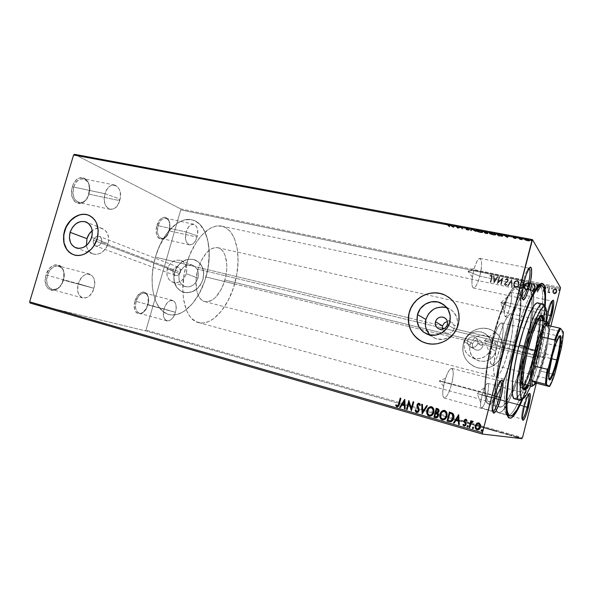 <?xml version="1.0" encoding="UTF-8"?>
<svg xmlns="http://www.w3.org/2000/svg" width="593" height="593" viewBox="0 0 593 593"><rect width="100%" height="100%" fill="white"/><g stroke="black" fill="none" stroke-linecap="round" stroke-linejoin="round"><path stroke-width="0.44" stroke-dasharray="2.96 2.22" d="M508.957 415.278C515.124 413.521 525.924 387.096 533.389 357.475L524.709 355.355C529.275 337.313 532.158 321.072 533.359 306.618C534.419 292.297 533.248 284.47 529.838 283.157C524.427 281.119 512.448 306.292 503.894 339.9L513.835 342.28C507.274 367.638 503.524 393.745 504.413 406.109C504.739 411.001 505.614 413.973 507.03 415.004C501.671 412.424 504.48 378.186 513.835 342.28L503.894 339.9C495.637 371.552 492.501 403.018 496.282 410.43L498.454 412.772C502.093 413.165 506.719 406.746 512.322 393.522C516.822 382.7 520.95 369.98 524.709 355.355L535.864 358.239C531.928 373.627 527.659 386.999 523.056 398.37L530.876 376.095L537.377 352.101L542.358 327.922L545.182 306.544M158.146 225.822C160.873 215.489 170.45 216.134 169.983 226.289L169.049 230.974L169.798 225.963C170.31 214.97 159.925 214.243 156.96 225.451L186.276 232.019C188.107 226.593 190.62 223.998 193.807 224.228C197.41 225.896 198.47 230.173 196.965 237.059L169.294 230.922C170.762 224.147 169.613 219.914 165.855 218.231C162.549 217.972 159.977 220.5 158.146 225.822C156.693 232.619 157.827 236.852 161.541 238.519C164.898 238.786 167.478 236.251 169.294 230.922L196.965 237.059C200.945 224.458 189.856 218.802 186.276 232.019L196.943 235.725L196.965 237.059L196.943 235.725L186.276 232.019C182.303 245.072 193.637 249.979 196.965 237.059C195.149 242.485 192.629 245.087 189.389 244.857C185.824 243.212 184.786 238.927 186.276 232.019L156.96 225.451L156.226 229.817L156.552 233.931L157.871 237.148L158.842 238.26L161.214 239.29L163.853 238.638L165.143 237.704L168.338 232.99L169.776 226.704L168.975 220.915L166.181 217.527L163.638 217.238L162.304 217.727L159.747 219.907L156.96 225.451C153.046 237.934 163.712 244.753 168.271 233.153L169.049 230.974L168.568 232.938C164.35 243.656 154.536 237.333 158.146 225.822M136.212 301.444C139.177 290.266 149.881 290.696 148.547 301.592L147.709 304.824L148.376 301.274C149.836 289.488 138.228 288.991 135.011 301.103L164.15 308.975C166.255 302.941 169.079 300.088 172.622 300.406C175.936 301.985 176.862 305.951 175.417 312.296L147.924 304.876C149.34 298.635 148.324 294.714 144.877 293.105C141.201 292.742 138.317 295.522 136.212 301.444C134.804 307.7 135.804 311.621 139.214 313.215C142.943 313.578 145.848 310.799 147.924 304.876L175.417 312.296C179.457 299.48 167.775 295.618 164.15 308.975L175.417 312.296L164.15 308.975C160.117 322.236 172.059 325.327 175.417 312.296C173.341 318.33 170.502 321.191 166.9 320.872C163.631 319.308 162.712 315.343 164.15 308.975L135.011 301.103L134.285 305.454L134.663 309.413L136.071 312.37L138.288 313.867L139.592 313.993L142.342 312.993L146.048 308.797L148.198 302.697L148.087 296.678L145.745 292.727L143.291 291.949L141.92 292.193L137.873 295.329L135.011 301.103C131.194 313.223 141.519 318.96 146.501 307.945L147.709 304.824L146.812 307.752C142.201 317.937 132.691 312.615 136.212 301.444M47.447 275.426C51.732 260.082 68.291 265.494 63.414 280.104L63.295 280.089C68.58 264.3 50.642 258.385 45.98 275.011L78.432 283.743C81.011 276.731 84.703 273.506 89.521 274.048C94.117 276.093 95.577 280.837 93.894 288.294L63.414 280.104C65.06 272.795 63.503 268.103 58.744 266.035C53.778 265.434 50.012 268.562 47.447 275.426C45.817 282.75 47.344 287.442 52.028 289.495C57.091 290.11 60.886 286.982 63.414 280.104L93.894 288.294C98.801 273.38 82.783 268.08 78.432 283.743L93.894 288.294L78.432 283.743C73.562 299.272 89.951 303.512 93.894 288.294C91.352 295.321 87.631 298.553 82.723 297.99C78.202 295.966 76.771 291.215 78.432 283.743L45.98 275.011L45.194 280.126L45.883 284.825L47.922 288.383L50.991 290.266L52.762 290.481L56.431 289.443L58.188 288.235L61.235 284.684L63.859 277.606L63.458 270.504L61.516 266.932L60.13 265.708L58.529 264.938L54.934 264.863L51.272 266.739L49.604 268.34L45.98 275.011C40.747 291.511 59.107 296.233 63.295 280.089L63.414 280.104C59.53 295.032 42.614 290.629 47.447 275.426M73.754 187.24C77.987 172.089 93.709 179.849 88.928 194.178L88.765 194.296C93.953 178.812 76.92 170.361 72.316 186.78L105.028 193.726C107.2 187.573 110.394 184.682 114.619 185.038C119.719 187.188 121.402 192.377 119.667 200.627L88.928 194.178C90.61 186.083 88.817 180.961 83.524 178.797C79.173 178.404 75.919 181.221 73.754 187.24C72.087 195.356 73.858 200.486 79.062 202.621C83.494 203.043 86.786 200.226 88.928 194.178L119.667 200.627C124.486 186.009 109.32 178.271 105.028 193.726L118.318 198.447L119.667 200.627L118.318 198.447L105.028 193.726C100.239 208.981 115.761 215.696 119.667 200.627C117.518 206.801 114.301 209.7 110.001 209.322C104.976 207.202 103.315 202.005 105.028 193.726L72.316 186.78L71.516 191.91L72.131 196.824L74.043 200.738L75.393 202.131L78.624 203.532L80.381 203.495L83.821 201.961L85.385 200.53L87.897 196.624L89.558 189.308L88.246 182.377L87.193 180.569L84.369 178.13L80.945 177.574L79.165 178.048L75.83 180.42L73.213 184.386L72.316 186.78C67.172 202.984 84.621 210.278 88.765 194.296L88.928 194.178C85.081 208.951 69.003 202.176 73.754 187.24M523.397 280.496C521.766 287.108 521.047 292.334 521.247 296.174L522.181 298.568C520.58 296.923 520.988 290.904 523.397 280.496L473.777 270.2C471.457 280.356 471.346 286.293 473.459 288.02C475.504 287.775 477.602 283.832 479.752 276.168L523.411 285.329L479.752 276.168C476.157 290.77 470.093 292.06 472.384 277.079L473.777 270.2L468.04 271.409L479.752 276.168L468.04 271.409L473.777 270.2L474.415 267.969C479.44 250.965 484.355 259.497 479.752 276.168C482.072 266.124 482.168 260.194 480.056 258.392C478.047 258.585 475.949 262.521 473.777 270.2L523.397 280.496C525.554 272.61 527.451 268.518 529.067 268.229L527.177 270.045C525.872 272.372 524.612 275.856 523.397 280.496L524.516 280.519L523.397 280.496M547.465 311.555C546.02 317.433 545.382 321.821 545.538 324.705C545.834 326.825 546.679 326.269 548.08 323.037C547.228 325.06 546.553 326.046 546.057 325.98C545.026 324.734 545.501 319.923 547.465 311.555L506.037 302.43C504.132 310.636 503.865 315.394 505.236 316.699C506.704 316.432 508.334 313.037 510.121 306.514L547.658 314.846L510.121 306.514C506.637 317.626 504.732 319.412 504.406 311.874L506.037 302.43L500.722 302.867L510.121 306.514L500.722 302.867L506.037 302.43L508.023 296.285C511.655 287.108 513.167 295.225 510.121 306.514C512.018 298.383 512.285 293.631 510.907 292.275C509.469 292.505 507.838 295.892 506.037 302.43L547.465 311.555C549.259 304.869 550.734 301.37 551.89 301.066L550.853 302.007C549.763 303.875 548.629 307.055 547.465 311.555L548.414 311.621L547.465 311.555M548.94 324.356C547.495 327.603 546.62 328.114 546.323 325.883L546.487 321.754L546.672 327.136L547.569 326.854L548.94 324.356M523.449 405.909C522.136 411.216 521.536 415.167 521.64 417.761L522.144 419.103C521.18 418.035 521.61 413.632 523.449 405.909L482.183 394.775C480.397 402.343 480.145 406.702 481.427 407.843C483.087 407.495 484.926 403.677 486.949 396.391L524.286 406.464L486.949 396.391C484.266 407.25 479.744 412.142 480.708 402.81L482.183 394.775L477.246 393.611L486.949 396.391L477.246 393.611L482.183 394.775L484.659 387.355C488.321 378.645 489.892 385.465 486.949 396.391C488.728 388.875 488.98 384.531 487.691 383.345C486.067 383.649 484.229 387.459 482.183 394.775L523.449 405.909C525.48 398.414 527.147 394.471 528.459 394.078L527.385 394.99C526.11 397.117 524.79 400.757 523.449 405.909L524.368 406.138L523.449 405.909M493.873 395.257C492.435 401.016 491.76 405.568 491.864 408.918L492.753 411.475C491.271 410.089 491.641 404.685 493.873 395.257L444.513 382.003C442.356 391.202 442.245 396.539 444.179 398.029C446.551 397.703 448.997 393.152 451.495 384.375L494.814 396.013L451.495 384.375C447.515 400.557 440.288 402.906 443.549 386.273L444.513 382.003L439.331 380.869L451.495 384.375L439.331 380.869L444.513 382.003L445.61 378.282C450.858 361.952 455.987 368.112 451.495 384.375C453.652 375.258 453.756 369.928 451.807 368.386C449.487 368.646 447.055 373.19 444.513 382.003L493.873 395.257C496.393 386.191 498.594 381.455 500.477 381.062L498.491 382.833C496.875 385.576 495.333 389.72 493.873 395.257L494.933 395.516L493.873 395.257M467.38 342.895L467.506 340.827L472.562 343.844C472.065 346.638 473.095 348.662 475.653 349.9C479.04 350.767 481.368 349.574 482.658 346.312L477.847 343.354L476.928 345.23L475.356 346.623L473.362 347.32L471.272 347.224L468.64 345.66L467.38 342.895L468.64 345.66L470.286 346.875L472.31 347.372L474.385 347.068L476.209 346.008L477.847 343.354L512.767 351.879C505.747 379.653 494.866 403.559 489.173 401.72C483.117 401.216 484.644 370.514 493.183 338.069L454.038 328.692L447.359 324.571L454.038 328.692L453.015 330.835L454.038 328.692L493.183 338.069L499.899 315.958L507.045 299.02L510.38 293.394L513.382 289.933L515.94 288.695L517.956 289.658L518.742 290.933L519.861 294.958L520.35 300.77L519.461 316.677L516.325 336.298L511.403 357.023L505.303 376.236L498.802 391.41L495.674 396.747L492.768 400.26L491.441 401.268L489.099 401.698L487.268 399.941L486.03 395.976L485.474 389.905L485.637 381.907L488.135 361.456L493.183 338.069C500.633 308.879 511.425 286.893 516.525 288.739C523.063 289.74 520.736 321.428 512.767 351.879L477.847 343.354L477.958 341.271L477.254 339.307L475.838 337.773L473.948 336.891L471.88 336.817L469.1 338.173L467.862 339.848L467.38 342.895M490.967 348.35C487.639 356.845 481.568 360.018 472.747 357.883C465.868 354.644 463.089 349.299 464.401 341.842L469.975 345.074C468.7 352.324 471.413 357.527 478.121 360.677C486.705 362.768 492.613 359.684 495.837 351.441L490.967 348.35L495.837 351.441L496.119 346.253L494.362 341.375L490.863 337.573L486.149 335.401L480.96 335.193L476.068 336.965L472.221 340.434L469.975 345.074L469.671 350.204L471.368 355.051L474.808 358.876L479.485 361.1L484.696 361.374L489.648 359.64L493.561 356.148L495.837 351.441C497.075 344.496 494.577 339.396 488.35 336.142C479.507 333.592 473.377 336.572 469.975 345.074L464.401 341.842C467.907 333.088 474.207 330.012 483.295 332.614C489.685 335.957 492.242 341.205 490.967 348.35L488.625 353.198L484.6 356.793L479.507 358.595L474.155 358.32L469.352 356.03L465.824 352.101L464.089 347.12L464.401 341.842L466.713 337.061L470.672 333.481L475.697 331.657L481.027 331.858L485.867 334.081L489.462 337.995L491.263 343.006L490.967 348.35M186.328 273.684C183.615 280.608 179.182 283.484 173.008 282.32C167.819 279.992 165.907 275.552 167.278 269.014L179.294 273.551C177.974 279.933 179.864 284.269 184.964 286.56C191.02 287.709 195.371 284.907 198.01 278.154L186.328 273.684L198.01 278.154L198.477 273.803L197.439 269.771L195.06 266.672L191.702 264.989L187.892 264.96L184.201 266.576L180.072 271.49L178.864 275.701L179.13 279.948L180.835 283.58L183.726 286.041L187.373 286.968L189.308 286.79L193.036 285.196L196.09 282.157L198.01 278.154C199.3 271.883 197.476 267.576 192.555 265.241C186.402 263.944 181.984 266.709 179.294 273.551L167.278 269.014C170.035 262.002 174.542 259.156 180.806 260.468C185.817 262.847 187.662 267.25 186.328 273.684L184.364 277.791L181.243 280.904L177.44 282.55L175.461 282.735L171.748 281.794L168.812 279.273L167.093 275.56L166.833 271.216L168.078 266.902L170.636 263.248L172.296 261.854L176.054 260.194L179.938 260.216L183.356 261.928L185.772 265.093L186.817 269.222L186.328 273.684M202.939 279.37C198.951 289.599 192.369 293.869 183.2 292.179C175.38 288.717 172.481 282.112 174.498 272.372L174.587 272.409C172.57 282.149 175.469 288.747 183.289 292.216C192.458 293.898 199.04 289.629 203.028 279.407L200.108 285.507L197.958 288.05L192.681 291.637L186.817 292.794L181.28 291.378L176.899 287.612L174.327 282.098L173.934 275.663L175.773 269.281L177.448 266.405L182.021 261.832L187.61 259.363L193.4 259.393L198.507 261.936L202.146 266.635L203.74 272.765L203.028 279.407C204.978 269.911 202.243 263.381 194.823 259.816C185.439 257.785 178.693 261.98 174.587 272.409L174.498 272.372C178.604 261.943 185.35 257.747 194.734 259.778C202.154 263.344 204.889 269.874 202.939 279.37L201.739 282.55L197.869 288.02L192.592 291.608L186.736 292.764L181.191 291.348L176.81 287.583L174.238 282.068L173.845 275.634L175.684 269.244L177.359 266.368L181.932 261.795L187.529 259.326L193.318 259.356L198.425 261.906L202.057 266.598L203.651 272.736L202.939 279.37M502.671 353.124C500.055 364.421 486.727 371.396 476.001 367.267C465.624 362.523 461.413 354.584 463.363 343.451L463.407 343.473C461.458 354.607 465.668 362.545 476.046 367.289C486.764 371.418 500.092 364.443 502.708 353.146L501.33 356.897L499.239 360.322L496.511 363.264L493.257 365.629L489.618 367.312L485.719 368.26L481.724 368.423L477.788 367.816L474.066 366.459L470.694 364.413L467.795 361.752L465.49 358.587L463.852 355.037L462.94 351.241L462.792 347.335L463.407 343.473L464.756 339.796L466.802 336.439L469.456 333.533L472.628 331.176L476.201 329.471L480.034 328.478L483.984 328.24L487.913 328.774L491.664 330.049L495.081 332.036L498.046 334.66L500.433 337.817L502.152 341.383L503.123 345.23L503.309 349.203L502.708 353.146C504.569 342.717 500.863 335.008 491.59 330.019C480.552 324.712 466.135 331.709 463.407 343.473L463.363 343.451C466.091 331.68 480.515 324.682 491.553 329.99C500.826 334.986 504.532 342.695 502.671 353.124L501.293 356.882L499.202 360.299L496.474 363.25L493.22 365.607L489.573 367.297L485.682 368.238L481.686 368.409L477.75 367.801L474.022 366.444L470.649 364.391L467.758 361.73L465.446 358.565L463.808 355.014L462.896 351.219L462.748 347.313L463.363 343.451L464.719 339.774L466.758 336.416L469.419 333.503L472.591 331.153L476.157 329.449L479.996 328.455L483.947 328.218L487.876 328.744L491.627 330.027L495.044 332.013L498.009 334.63L500.403 337.788L502.115 341.36L503.086 345.208L503.279 349.181L502.671 353.124M173.134 270.452C172.622 272.921 173.334 274.603 175.291 275.493C177.641 275.953 179.338 274.863 180.376 272.224L101.462 242.137C100.254 245.206 98.334 246.503 95.725 246.013C93.568 245.02 92.805 243.086 93.435 240.217L173.134 270.452L93.435 240.217L94.294 238.416L96.414 236.563L98.075 236.17L99.646 236.54L100.877 237.615L101.714 240.172L101.106 243.078L99.261 245.332L96.8 246.184L94.569 245.346L93.309 243.108L93.435 240.217C94.658 237.133 96.585 235.844 99.209 236.355C101.336 237.356 102.085 239.283 101.462 242.137L180.376 272.224C180.88 269.771 180.176 268.088 178.248 267.191C175.884 266.709 174.179 267.799 173.134 270.452L173.334 273.692L175.528 275.567L178.449 274.959L180.064 273.032L180.539 271.379L179.768 268.31L177.233 267.013L174.416 268.251L173.134 270.452M452.222 331.724L453.015 330.835L452.222 331.724M450.228 332.962L451.288 332.443L450.228 332.962M446.774 333.177L449.101 333.266L446.774 333.177L444.676 332.191L446.774 333.177M443.816 331.405L443.119 330.457L443.816 331.405M442.623 329.397L443.119 330.457L442.623 329.397M86.452 245.502C87.26 249.823 89.454 252.64 93.034 253.952C99.883 255.19 104.902 251.773 108.074 243.708L91.641 237.415L108.074 243.708C109.705 236.236 107.748 231.181 102.211 228.535C98.816 227.46 95.48 228.172 92.204 230.684L94.754 229.076L99.113 228.031L101.247 228.253L105.02 230.173L107.652 233.783L108.727 238.534L108.615 241.121L107.125 246.199L105.799 248.497L102.241 252.158L100.15 253.381L95.755 254.382L93.62 254.123L89.884 252.144L87.312 248.511L86.452 245.502M430.014 335.008L435.558 338.521C444.127 341.939 454.994 336.164 457.173 326.913L449.805 322.236L457.173 326.913C458.745 318.345 455.758 312.103 448.234 308.19L446.885 307.685M422.275 341.716L424.736 342.739C438.086 347.861 454.964 338.759 458.389 324.267L458.389 324.267C460.679 313.408 457.692 304.572 449.412 297.76L452.741 300.77L455.706 304.743L457.826 309.264L459.004 314.157L459.19 319.227L458.389 324.267L456.61 329.093L453.934 333.496L450.465 337.306L446.351 340.367L441.748 342.576L436.848 343.836L431.837 344.11L426.916 343.391L422.275 341.716M73.673 254.775L74.029 254.894C82.768 257.955 94.205 250.12 97.334 238.764L97.334 238.764C99.861 227.482 97.082 219.677 88.994 215.355M155.44 257.132C147.383 283.743 154.58 311.495 168.783 314.468C182.607 318.523 199.567 300.406 205.964 276.961L467.506 340.827L205.964 276.961C213.643 251.343 207.342 222.738 191.695 219.803C179.101 216.534 162.156 233.101 155.44 257.132L408.377 317.744L155.44 257.132L153.202 266.946L152.134 276.753L152.282 286.13L153.617 294.662L156.063 302L159.495 307.856L163.735 312.037L168.597 314.416L171.199 314.913L176.603 314.549L182.11 312.422L184.831 310.732L192.614 303.438L199.374 293.342L204.622 281.267L207.995 268.132L209.247 254.908L208.269 242.574L205.067 232.093L199.834 224.354L195.379 221.1L192.91 220.114L187.603 219.499L184.816 219.892L181.969 220.759L176.232 223.902L167.945 231.945L160.77 243.367L156.975 252.366L155.44 257.132L186.402 264.552C193.192 240.046 209.707 223.012 221.745 226.178C236.711 228.965 242.329 257.888 234.613 283.958L205.964 276.961C213.643 251.343 207.342 222.738 191.695 219.803C179.101 216.534 162.156 233.101 155.44 257.132C147.383 283.743 154.58 311.495 168.783 314.468C182.607 318.523 199.567 300.406 205.964 276.961L234.613 283.958C228.149 307.811 211.642 326.432 198.418 322.54C184.823 319.753 178.278 291.689 186.402 264.552L155.44 257.132L153.202 266.946L152.134 276.753L152.282 286.13L153.617 294.662L156.063 302L159.495 307.856L163.735 312.037L168.597 314.416L171.199 314.913L176.603 314.549L182.11 312.422L184.831 310.732L192.614 303.438L199.374 293.342L204.622 281.267L207.098 272.572L208.654 263.692L209.173 250.654L207.439 238.831L203.532 229.172L199.834 224.354L197.691 222.523L192.91 220.114L190.309 219.58L184.816 219.892L181.969 220.759L176.232 223.902L173.393 226.155L165.388 235.421L158.754 247.763L155.44 257.132M442.482 325.92L408.377 317.744L442.482 325.92M492.739 337.758C483.844 371.537 482.265 403.455 488.565 403.974C494.503 405.886 505.822 380.98 513.115 352.123L523.915 354.762C520.343 368.668 516.421 380.639 512.152 390.668C507.223 402.002 503.168 407.487 499.995 407.102C494.065 406.694 496.037 374.687 504.947 340.678L492.739 337.758L504.947 340.678L510.076 322.903L517.407 303.446L520.906 296.47L524.108 291.682L526.873 289.221L529.112 289.087L530.765 291.2L531.788 295.403L531.899 309.079L532.054 298.212L530.765 291.2L529.112 289.087L528.059 288.865L525.546 290.162L524.108 291.682L519.186 299.695L513.738 312.378L508.297 328.626L504.947 340.678C512.723 310.095 523.656 287.049 528.608 288.902C535.005 289.873 532.195 322.948 523.915 354.762L517.867 375.48L511.27 392.67L504.991 403.87L502.256 406.568L499.951 407.087L498.172 405.315L497.016 401.239L496.556 394.931L496.83 386.599L499.61 365.206L504.947 340.678L492.739 337.758L491.219 343.903L486.549 367.919L484.881 383.449L484.718 391.758L485.311 398.059L486.601 402.158L488.513 403.959L490.96 403.485L493.813 400.838L496.971 396.183L500.299 389.764L507.022 372.708L513.115 352.123C521.388 320.487 523.819 287.509 517.014 286.456C511.722 284.536 500.492 307.367 492.739 337.758C483.844 371.537 482.265 403.455 488.565 403.974C494.503 405.886 505.822 380.98 513.115 352.123L518.705 325.461L520.847 306.677L520.498 292.986L519.342 288.776L517.556 286.641L515.176 286.745L512.278 289.169L508.964 293.891L505.355 300.799L497.898 320.101L492.739 337.758L504.947 340.678L498.646 371.01L496.83 386.599L496.697 398.348L497.512 403.559L498.987 406.494L501.041 407.109L503.576 405.486L506.481 401.75L509.632 396.117L516.236 380.209L523.915 354.762L513.115 352.123L523.915 354.762C520.343 368.668 516.421 380.639 512.152 390.668C507.223 402.002 503.168 407.487 499.995 407.102C494.065 406.694 496.037 374.687 504.947 340.678C512.723 310.095 523.656 287.049 528.608 288.902C535.005 289.873 532.195 322.948 523.915 354.762L525.257 349.344L523.915 354.762L513.115 352.123C521.388 320.487 523.819 287.509 517.014 286.456C511.722 284.536 500.492 307.367 492.739 337.758L496.096 325.787L501.611 309.65L507.185 297.086L512.278 289.169L513.783 287.664L516.436 286.412L517.556 286.641L519.342 288.776L520.824 295.796L520.847 306.677L519.453 320.428L516.807 335.949L513.115 352.123L507.022 372.708L501.989 385.969L496.971 396.183L492.338 402.425L489.677 404.003L488.513 403.959L486.601 402.158L485.311 398.059L484.718 391.758L484.881 383.449L487.476 362.145L492.739 337.758M538.592 284.974L529.838 283.157C524.427 281.119 512.448 306.292 503.894 339.9L515.888 342.769L503.894 339.9L511.574 314.305L519.601 294.803L523.3 288.368L526.584 284.447L529.327 283.113L531.447 284.292L532.892 287.85L533.552 292.393L532.255 285.789L530.468 283.395L528.022 283.461L524.998 286.085L519.601 294.803L515.636 303.557L507.601 326.61L500.648 353.569L496.096 379.461L494.695 399.638L495.222 406.509L496.511 410.919L497.423 412.172L499.699 412.765L502.493 410.905L505.681 406.754L509.135 400.542L516.34 383.108L524.709 355.355C529.275 337.313 532.158 321.072 533.359 306.618C534.419 292.297 533.248 284.47 529.838 283.157L539.222 285.107C545.894 286.13 542.439 322.555 533.389 357.475C525.383 389.342 513.508 417.22 507.697 415.33L507.082 415.159L507.697 415.33M522.092 438.664L145.329 330.812L30.065 303.03L145.329 330.812L522.092 438.664M515.154 436.819L519.06 437.871L515.154 436.819L515.265 436.411L516.636 436.826L516.533 437.234L514.946 436.745L519.016 437.871L516.533 437.234L516.636 436.826L518.282 437.271L518.178 437.686L518.282 437.271L519.12 437.464L519.016 437.871L519.075 437.419L517.489 436.93L517.385 437.337L517.489 436.93L515.013 436.292L515.154 436.819M511.07 435.529L510.21 435.418L511.173 435.129L510.314 435.01L510.21 435.418L511.737 435.84L510.21 435.418L510.996 435.188L511.722 435.855L512.278 435.573L512.174 435.981L511.722 435.855L512.174 435.981L512.1 435.507L511.996 435.914L512.1 435.507L511.737 435.84L511.233 435.232L511.129 435.64L511.722 435.284L511.07 435.529M505.896 434.069L508.09 434.706L505.488 434.046L508.06 434.706L506.074 434.209L507.534 434.639L506.333 434.313L506.437 433.906L507.638 434.232L507.534 434.639L507.386 434.15L507.282 434.558L507.386 434.15L506.585 433.935L506.481 434.343L506.17 433.794L506.066 434.202L506.378 433.846L506.274 434.254L506.378 433.846L506.919 434.424L507.022 434.017L507.845 434.232L507.741 434.639L508.164 434.298L508.06 434.706L508.149 434.276L507.252 434.002L507.148 434.41L507.252 434.002L505.999 433.661L505.896 434.069M495.222 430.992L492.264 430.333L495.222 430.992L495.325 430.592L493.672 430.118L493.569 430.525L497.319 431.689L492.264 430.333L493.569 430.525L493.672 430.118L492.368 429.925L492.264 430.333L492.368 429.925L493.45 430.236L493.346 430.644L493.45 430.236L495.199 430.733L495.096 431.133L495.199 430.733L497.423 431.281L497.319 431.689L497.408 431.23L495.325 430.592L495.222 430.992M483.095 427.523L485.815 428.346L481.716 427.308L483.095 427.523L483.199 427.123L481.82 426.908L481.716 427.308L485.763 428.316L481.716 427.308L481.82 426.908L482.813 427.197L482.709 427.597L482.813 427.197L484.785 427.716L484.681 428.116L484.414 427.568L484.311 427.968L484.414 427.568L485.875 427.938L485.771 428.339L485.867 427.916L484.6 427.523L484.496 427.924L484.6 427.523L483.199 427.123L483.095 427.523M473.711 424.84L470.019 423.965L473.711 424.84L473.814 424.44L470.123 423.565L470.019 423.965L474.593 425.27L470.019 423.965L470.123 423.565L470.605 424.128L470.709 423.728L473.51 424.395L473.407 424.796L473.51 424.395L474.007 425.107L474.696 424.87L474.593 425.27L473.903 424.462L473.711 424.84M461.68 421.393L459.612 420.986L461.68 421.393L461.258 420.845L461.68 421.393L460.539 421.2L465.112 422.379L459.612 420.986L461.154 421.245L461.258 420.845L459.716 420.585L459.612 420.986L459.716 420.585L459.731 421.015L459.834 420.615L464.289 421.756L464.2 422.164L464.304 421.764L463.177 421.571L463.607 422.127L463.711 421.727L465.216 421.979L465.112 422.379L465.216 421.979L464.994 422.342L465.097 421.949L460.642 420.808L460.539 421.2L460.642 420.808L461.784 421L461.68 421.393M454.253 419.325L452.096 418.665L454.431 419.355L452.659 418.992L453.815 418.777L452.755 418.591L452.652 418.992L452.755 418.591L453.178 419.14L453.282 418.747L454.357 418.932L454.253 419.325L454.535 418.94L453.66 418.673L454.253 419.325M456.262 420.022L460.101 420.941L456.262 420.022L456.365 419.622L456.351 420.052L460.101 420.941L456.351 420.052L456.454 419.651L460.205 420.548L460.101 420.941L459.634 420.385L459.531 420.778L459.634 420.385L458.433 420.096L458.33 420.489L458.433 420.096L456.514 419.547L456.41 419.94L455.735 419.266L456.262 420.022M469.352 423.587L466.891 423.046L469.915 423.787L467.477 423.091L469.352 423.587L469.456 423.187L467.58 422.69L467.477 423.091L470.419 423.943L466.936 423.061L469.886 423.787L467.477 423.091L467.58 422.69L467.833 423.202L467.936 422.802L469.271 423.15L469.167 423.55L469.99 423.372L469.886 423.787L469.99 423.387L469.567 423.713L469.671 423.313L468.552 423.024L468.448 423.424L468.552 423.024L467.543 422.757L466.943 423.046L467.047 422.646L467.833 423.343L467.936 422.942L469.53 423.365L469.426 423.765L469.53 423.365L469.1 423.661L469.204 423.261L468.085 422.965L467.981 423.365L467.573 422.794L467.469 423.194L467.573 422.794L467.981 423.32L468.085 422.92L468.893 423.135L468.789 423.535L468.893 423.135L470.523 423.543L470.419 423.943L470.523 423.521L469.456 423.187L469.352 423.587M475.942 425.566L481.427 427.108L475.838 425.566L476.046 425.166L477.951 425.811L477.847 426.211L475.957 425.626L481.323 427.108L477.847 426.211L477.951 425.811L481.427 426.708L481.323 427.108L481.434 426.656L479.478 426.056L479.374 426.456L479.478 426.056L476.046 425.166L475.942 425.566M486.386 428.561L491.916 430.11L486.364 428.598L486.49 428.153L488.469 428.813L488.365 429.221L486.416 428.62L491.827 430.118L488.365 429.221L488.469 428.813L491.931 429.71L491.827 430.118L491.916 429.658L489.914 429.043L489.811 429.443L489.914 429.043L486.49 428.153L486.386 428.561M499.699 432.46L503.331 433.32L498.669 431.986L503.331 433.32L499.795 432.49L499.899 432.082L503.435 432.912L503.331 433.32L502.842 432.742L502.738 433.149L502.842 432.742L501.708 432.475L501.604 432.883L501.708 432.475L499.699 431.904L499.595 432.304L498.772 431.578L499.699 432.46M509.231 435.017L510.165 435.284L509.217 435.017L509.335 434.61L509.698 434.728L509.231 435.025L510.15 435.284L509.595 435.136L510.254 434.877L510.15 435.284L509.891 434.758L509.231 435.017M513.486 436.233L514.42 436.5L513.471 436.233L513.59 435.833L513.953 435.951L513.486 436.248L514.413 436.5L513.849 436.359L514.516 436.092L514.413 436.5L514.146 435.974L513.486 436.233M520.461 438.234L521.403 438.501L520.446 438.234L520.565 437.827L520.936 437.945L520.461 438.242L521.38 438.494L520.936 437.945L521.499 438.094L521.395 438.501L521.121 437.968L520.461 438.234L520.587 437.827L521.499 438.086L520.565 437.827M560.333 288.687L180.732 209.863L146.041 330.101L522.507 437.656L146.041 330.101L145.329 330.812L146.041 330.101L180.732 209.863L560.333 288.687M536.339 383.182L550.83 326.12L536.339 383.182M552.891 292.734L552.943 290.377L554.559 288.695L556.36 289.073L557.02 290.763L556.256 293.009L554.648 293.935L553.091 293.135L554.181 293.898L552.891 292.734L552.802 290.822C553.158 289.384 554.062 288.658 555.522 288.643L556.108 288.873L556.909 291.682L555.908 293.379L554.181 293.898L555.908 293.379L556.909 291.682L556.064 288.798L555.471 288.569C554.018 288.583 553.106 289.31 552.758 290.748L552.891 292.734M549.17 287.412L549.726 287.531L548.933 290.985L549.148 292.03L549.718 292.201L549.503 292.89L548.621 291.845L548.436 292.586L547.88 292.475L549.118 287.338L547.828 292.401L549.17 287.412L549.726 287.531L548.933 290.985L549.852 292.801L549.162 292.794L548.621 291.845L548.436 292.586L547.828 292.401L548.436 292.586L548.577 291.771L549.111 292.72L549.852 292.801L548.888 290.911L549.726 287.531L549.17 287.412M543.929 286.945L545.375 286.538L546.101 287.687L545.656 288.947L543.929 290.11L543.989 291.022L545.049 290.755L545.264 291.259L544.181 291.771L543.314 291.141L543.351 290.007L545.523 287.768L545.019 287.108L544.122 287.479L543.929 286.945L545.575 286.634L546.042 288.205L543.84 290.34L544.063 291.081L545.049 290.755L545.264 291.259L544.003 291.749L545.264 291.259L544.997 290.681L544.011 291.015L544.033 289.844L546.042 288.205L545.523 286.56L543.877 286.871L544.122 287.479L543.929 286.945M533.255 284.099L534.664 284.773L535.205 285.87L534.634 289.31L532.677 290.955L529.845 290.614L531.602 283.758L533.255 284.099L531.543 283.684L534.3 284.484L535.131 288.02L532.677 290.955L529.845 290.614L531.543 283.684L529.786 290.548L532.677 290.955L535.131 288.02L534.249 284.41L533.255 284.099M521.084 281.564L523.152 282.157L523.723 283.788L523.115 285.137L522.092 285.656L522.114 287.887L520.661 288.658L519.327 288.391L521.017 281.49L519.327 288.391L521.084 281.564L523.011 282.06L523.656 284.143L522.092 285.656L522.381 287.249L520.32 288.598L519.327 288.391L520.32 288.598L522.381 287.249L522.033 285.581L523.656 284.143L522.952 281.986L521.084 281.564M511.648 279.607L512.226 286.886L511.64 286.76L511.27 281.252L508.245 286.048L507.667 285.922L511.589 279.525L507.601 285.848L511.744 279.622L512.226 286.886L511.64 286.76L511.27 281.252L508.245 286.048L507.601 285.848L508.245 286.048L511.21 281.178L511.574 286.693L512.226 286.886L511.648 279.607M499.565 277.087L498.268 282.105L503.02 277.806L501.27 284.566L500.737 284.455L502.041 279.414L497.29 283.728L499.039 276.975L499.565 277.087L498.972 276.901L499.565 277.087L498.268 282.105L503.02 277.806L501.27 284.566L500.737 284.455L502.041 279.414L497.29 283.728L498.972 276.901L497.216 283.647L501.975 279.34L500.67 284.381L501.27 284.566L503.02 277.806L498.268 282.105L499.565 277.087M492.049 277.82L490.871 282.364L490.344 282.253L491.708 276.471L491.226 275.893L490.055 276.286L489.922 275.715L491.412 275.211L492.301 276.308L490.871 282.364L490.344 282.253L491.434 277.702L490.27 282.179L490.871 282.364L492.049 277.82L491.338 275.13L492.049 277.82M493.939 283.017L493.495 275.827L494.065 275.945L494.214 278.243L496.141 278.651L497.408 276.635L497.979 276.761L493.939 283.017L493.495 275.827L494.065 275.945L494.214 278.243L496.141 278.651L497.408 276.635L497.979 276.761L494.028 283.031L497.912 276.679L497.334 276.56L496.141 278.651L494.139 278.169L494.065 275.945L493.42 275.745L493.939 283.017M507.282 278.51L508.216 279.362L508.275 280.652L505.377 283.491L505.369 284.81L506.807 284.269L507.119 284.781L505.481 285.641L504.673 284.914L504.732 283.536L507.393 281.178L507.786 280.126L507.067 279.199L505.688 280.096L505.34 279.666L507.215 278.436L505.273 279.592L507.645 278.651L508.275 280.652L505.177 283.943L505.466 284.877L506.807 284.269L507.119 284.781L505.184 285.529L504.65 283.802L507.741 280.548L507.319 279.296L505.688 280.096L505.273 279.592L505.688 280.096L507.252 279.214L507.741 280.548L507.393 281.178L504.584 283.721L505.481 285.641L507.119 284.781L506.741 284.195L505.651 284.944L505.11 283.862L508.275 280.652L507.282 278.51M513.738 283.587L514.554 281.875L516.073 280.704L518.452 281.208L519.231 282.883L519.12 284.751L518.297 286.493L516.755 287.679L515.31 287.716L514.146 286.864L513.671 283.513C513.219 285.114 513.597 286.426 514.806 287.457L514.872 287.531C513.657 286.501 513.279 285.189 513.738 283.587C514.213 281.653 515.421 280.659 517.355 280.608L518.03 280.867L519.12 284.751C518.645 286.723 517.422 287.724 515.465 287.761L515.399 287.687C517.363 287.649 518.586 286.649 519.06 284.677L517.971 280.793L517.289 280.526C515.354 280.578 514.146 281.579 513.671 283.513L513.738 283.587M524.19 285.782L525.005 284.062L526.54 282.883L528.949 283.387L529.742 285.077L529.631 286.96L528.808 288.709L527.251 289.895L525.783 289.94L524.612 289.073L524.13 285.707C523.671 287.308 524.056 288.628 525.272 289.673L525.331 289.74C524.116 288.702 523.73 287.383 524.19 285.782C524.664 283.832 525.88 282.839 527.837 282.787L528.533 283.061L529.631 286.96C529.149 288.939 527.926 289.947 525.939 289.977L525.88 289.903C527.866 289.873 529.097 288.865 529.571 286.886L528.474 282.987L527.777 282.713C525.821 282.757 524.605 283.758 524.13 285.707L524.19 285.782M537.251 292.186L536.724 284.825L537.317 284.944L537.488 287.308L539.504 287.724L540.801 285.67L541.402 285.796L537.347 292.208L536.724 284.825L537.317 284.944L537.488 287.308L539.504 287.724L540.801 285.67L541.402 285.796L537.347 292.208L541.35 285.722L540.749 285.596L539.504 287.724L537.488 287.308L537.317 284.944L536.665 284.744L537.251 292.186M547.28 287.531L547.784 287.049L548.236 287.523L547.71 288.213L547.235 287.457L547.598 288.205L547.28 287.531L548.021 287.101L548.206 287.724L547.598 288.205L548.206 287.724L547.969 287.027L547.28 287.531M551.549 288.42L552.053 287.939L552.506 288.413L551.979 289.11L551.505 288.346L551.868 289.095L551.549 288.42L552.291 287.99L552.483 288.621L551.868 289.095L552.483 288.621L552.246 287.916L551.549 288.42M558.547 289.881L559.058 289.391L559.51 289.873L558.977 290.57L558.502 289.807L558.873 290.563L558.547 289.881L559.295 289.451L559.488 290.081L558.873 290.563L559.488 290.081L559.251 289.377L558.547 289.881M74.54 154.336L180.524 208.832L560.474 287.509L180.524 208.832L180.732 209.863L180.524 208.832L74.54 154.336M525.739 239.831L524.679 238.89L526.213 238.72L529.942 240.254L528.356 240.536L525.739 239.831L525.606 240.335L527.666 240.951L527.8 240.447L524.709 239.142L526.799 238.809L529.89 240.113L527.8 240.447L527.666 240.951L529.408 241.047L529.542 240.543L529.579 241.003L529.89 240.113L529.764 240.617L526.673 239.32L526.799 238.809L526.673 239.32L524.575 239.646L524.709 239.142L524.575 239.646L525.606 240.335L525.739 239.831M518.801 237.348L522.255 239.364L519.816 238.927L518.801 237.348L519.69 239.431L518.801 237.348L522.255 239.364L520.372 238.831L519.69 239.431L520.387 239.565L520.372 238.831L520.239 239.335L521.625 239.817L521.751 239.313L521.625 239.817L522.122 239.861L521.81 239.135L521.684 239.639L521.514 239.105L521.388 239.602L520.172 239.083L519.505 237.474L519.379 237.986L518.675 237.852L518.801 237.348M512.493 236.333L515.384 236.948L515.502 237.326L514.101 237.526L516.199 238.082L514.85 238.023L513.368 237.274L514.754 236.881L512.493 236.333L515.569 237.126L514.101 237.526L516.199 238.082L515.006 238.052L514.872 238.556L516.066 238.579L515.702 237.867L515.569 238.371L513.975 238.03L514.175 237.415L514.042 237.919L514.768 237.385L514.635 237.889L515.369 237.83L515.569 237.126L515.443 237.63L513.657 236.889L513.79 236.385L513.657 236.889L512.359 236.837L512.493 236.333L512.863 237.059L512.493 236.333M498.713 233.605L501.634 234.428L503.027 235.591L501.871 235.977L498.224 235.391L496.63 233.212L498.713 233.605L498.587 234.102L496.504 233.716L496.63 233.212L498.713 233.605C501.167 234.131 502.567 234.702 502.908 235.31L502.753 235.895L501.626 235.962L498.224 235.391L496.63 233.212L498.09 235.888L498.224 235.391L498.09 235.888L499.439 236.14L499.565 235.643L499.439 236.14L501.5 236.459L501.626 235.962L501.5 236.459L502.619 236.392L502.782 235.806C502.434 235.199 501.033 234.628 498.587 234.102L498.713 233.605M483.406 230.751L487.446 231.848L487.742 232.323L486.779 232.389L488.009 233.197L486.949 233.271L485.111 232.938L483.406 230.751L483.273 231.248L484.985 233.427L483.406 230.751L487.742 232.093L486.779 232.389L487.883 233.279L485.111 232.938L484.985 233.427L486.223 233.664L486.356 233.168L486.223 233.664L487.757 233.775L487.965 233.012L487.831 233.501L486.645 232.886L486.779 232.389L486.645 232.886L487.528 232.864L487.742 232.093L487.609 232.589L485.044 231.574L485.17 231.077L485.044 231.574L483.273 231.248L483.406 230.751M471.583 228.542L476.283 231.285L472.08 229.091L471.353 230.358L470.627 230.225L471.583 228.542L470.501 230.714L471.583 228.542L476.283 231.285L472.08 229.091L470.501 230.714L471.22 230.847L472.08 229.091L471.946 229.58L476.157 231.774L476.283 231.285L476.157 231.774L471.561 229.061L471.694 228.564L471.45 229.039L471.583 228.542M456.477 225.733L457.929 227.378L460.783 226.533L462.696 228.742L460.613 226.978L457.774 227.816L455.817 225.607L456.477 225.733L456.351 226.222L455.691 226.096L455.817 225.607L456.477 225.733L457.929 227.378L460.783 226.533L462.696 228.742L460.613 226.978L457.774 227.816L455.817 225.607L455.691 226.096L457.64 228.298L457.774 227.816L457.781 228.327L457.907 227.845L457.781 228.327L460.487 227.467L460.613 226.978L460.487 227.467L462.57 229.224L462.696 228.742L462.57 229.224L460.657 227.023L460.783 226.533L460.657 227.023L460.635 226.504L460.509 226.993L457.803 227.86L456.477 225.733M448.471 224.836L449.835 226.333L449.183 226.207L447.456 224.384L444.839 223.724L448.026 224.428L449.835 226.333L447.841 224.74L449.057 226.689L449.183 226.207L449.057 226.689L449.709 226.815L449.835 226.333L449.709 226.815L448.345 225.325L448.471 224.836L448.345 225.325L446.077 224.258L446.203 223.769L448.471 224.836M453.63 227.037L448.908 224.317L451.14 225.333L453.541 225.777L453.778 225.229L454.497 225.362L453.504 227.527L453.741 227.06L448.908 224.317L451.14 225.333L453.541 225.777L453.778 225.229L454.497 225.362L453.615 227.542L454.497 225.362L454.371 225.851L453.652 225.718L453.778 225.229L453.408 226.267L453.541 225.777L453.408 226.267L451.014 225.814L451.14 225.333L451.014 225.814L449.494 224.94L449.62 224.451L449.494 224.94L448.775 224.806L448.908 224.317L448.775 224.806L453.504 227.527L453.63 227.037M466.016 227.46L468.411 228.498L466.847 229.224L469.367 229.728L466.283 229.18L466.105 228.713L467.721 228.335L464.475 227.579L465.357 227.371L466.016 227.46L465.883 227.949L464.349 228.075L464.712 227.438L466.016 227.46L468.351 228.401L466.721 229.12L469.367 229.728L466.046 228.987L467.684 228.283L466.157 227.675L464.475 227.579L464.349 228.075L466.031 228.172L466.157 227.675L466.031 228.172L467.558 228.772L467.684 228.283L467.469 228.972L466.721 229.091L466.847 228.601L465.972 229.202L466.105 228.713L465.92 229.476L466.046 228.987L465.92 229.476L467.892 230.269L468.018 229.78L467.892 230.269L469.241 230.21L469.367 229.728L469.241 230.21L468.611 229.98L468.737 229.491L468.485 230.032L466.587 229.61L466.876 228.913L466.75 229.395L467.514 228.846L467.38 229.335L468.099 229.209L468.351 228.401L468.225 228.891L465.883 227.949L466.016 227.46M476.172 230.329L476.646 229.669L479.426 229.98L482.42 231.174L483.036 231.952L480.804 232.174L476.172 230.329L476.038 230.818C476.505 231.433 477.921 232.026 480.286 232.597L480.412 232.108C478.047 231.537 476.631 230.944 476.172 230.329L476.312 229.75L478.625 229.81C481.027 230.38 482.457 230.981 482.91 231.596L482.769 232.174L480.412 232.108L480.286 232.597L482.635 232.671L482.784 232.093C482.331 231.47 480.901 230.877 478.492 230.306L478.625 229.81L478.492 230.306L476.179 230.24L476.038 230.818L476.172 230.329M489.232 232.767L489.766 232.115L492.605 232.441L495.585 233.627L496.163 234.413L493.658 234.583L489.232 232.767L489.099 233.264C489.529 233.872 490.937 234.465 493.324 235.043L493.458 234.546C491.071 233.976 489.655 233.383 489.232 232.767L489.395 232.204L491.79 232.263C494.221 232.841 495.644 233.434 496.059 234.057L495.889 234.62L493.458 234.546L493.324 235.043L495.755 235.117L495.933 234.554C495.511 233.939 494.088 233.338 491.656 232.76L491.79 232.263L491.656 232.76L489.269 232.701L489.099 233.264L489.232 232.767M507.482 237.126L503.079 234.413L507.786 235.903L508.994 235.517L507.467 237.645L507.593 237.148L503.079 234.413L507.786 235.903L508.994 235.517L507.467 237.645L508.994 235.517L508.861 236.021L508.105 235.881L508.231 235.377L507.652 236.407L507.786 235.903L507.652 236.407L505.125 235.932L505.251 235.428L505.125 235.932L503.702 235.058L503.835 234.554L503.702 235.058L502.953 234.917L503.079 234.413L502.953 234.917L507.349 237.623L507.482 237.126M516.673 237.081L517.815 237.267L516.673 237.081L516.547 237.585L517.244 237.882L517.378 237.378L516.673 237.081L517.14 237.015L517.845 237.304L517.378 237.378L517.244 237.882L517.682 237.889L517.845 237.304L517.719 237.808L517.014 237.519L517.14 237.015L516.547 237.585L516.673 237.081M522.07 238.089L523.174 238.238L522.07 238.089L521.944 238.594L522.648 238.89L522.774 238.379L522.07 238.089L522.544 238.015L523.248 238.312L522.774 238.379L522.648 238.89L523.085 238.897L523.248 238.312L523.122 238.816L522.418 238.527L522.544 238.015L521.944 238.594L522.07 238.089M530.935 239.742L532.099 239.928L530.935 239.742L530.809 240.254L531.506 240.543L531.639 240.032L530.935 239.742L531.424 239.676L532.121 239.965L531.639 240.032L531.506 240.543L531.958 240.558L532.121 239.965L531.995 240.476L531.291 240.18L531.424 239.676L530.809 240.254L530.935 239.742M513.835 342.28C521.996 310.139 533.107 285.218 538.481 285.092C536.747 285.366 534.612 287.605 532.084 291.808C526.013 302.334 519.928 319.16 513.835 342.28M524.709 355.355L528.778 337.639L531.765 320.628L533.441 305.536L533.633 293.565L533.441 305.536L531.765 320.628L528.778 337.639L524.709 355.355L535.575 358.009C531.543 373.76 527.177 387.251 522.492 398.481L529.023 380.743L535.575 358.009L524.709 355.355L516.34 383.108L510.921 396.754L507.378 403.885L502.493 410.905L499.699 412.765L497.423 412.172L495.778 409.029L494.858 403.373L494.732 395.338L496.096 379.461L499.247 360.344L503.894 339.9C495.637 371.552 492.501 403.018 496.282 410.43L498.454 412.772C502.093 413.165 506.719 406.746 512.322 393.522C516.822 382.7 520.95 369.98 524.709 355.355M531.899 309.116L529.593 327.966L525.257 349.344L529.593 327.966L531.899 309.116M454.231 327.521L454.038 328.692L454.231 327.521M453.934 325.216L454.194 326.35L453.934 325.216M452.785 323.244L451.933 322.473L452.785 323.244M450.939 321.888L449.85 321.51L450.939 321.888M448.686 321.354L449.85 321.51L448.686 321.354M71.731 253.923L74.792 255.109L78.098 255.516L81.523 255.131L84.932 253.952L91.174 249.445L95.836 242.678L98.193 234.702L97.867 226.771L96.711 223.213L94.939 220.114L92.634 217.601L88.98 215.348M88.416 215.126L86.786 214.659M449.049 297.486L444.78 295.032M429.273 334.222L434.254 337.966L437.219 339.026L443.542 339.292L449.568 337.091L454.364 332.74L456.054 329.96L457.685 323.726L456.825 317.411L453.608 312.007L451.258 309.909L445.565 307.322M482.658 346.312L482.769 344.288L482.094 342.391L480.738 340.901L478.899 340.048L476.868 339.967L474.956 340.656L473.444 342.013L472.562 343.844L472.443 345.852L473.11 347.75L474.459 349.24L476.29 350.1L478.321 350.196L480.248 349.514L481.768 348.15L482.658 346.312C483.147 343.562 482.146 341.553 479.663 340.3C476.238 339.366 473.874 340.545 472.562 343.844L467.506 340.827L468.403 338.944L469.938 337.536L471.88 336.817L473.948 336.891L475.838 337.773L477.254 339.307L477.958 341.271L477.847 343.354L482.658 346.312M400.371 398.14L401.024 398.318L399.445 404.27C399.289 405.871 398.54 406.761 397.191 406.939L398.281 406.702L399.045 405.575L401.024 398.318L400.371 398.14M397.317 406.005L396.272 404.856L397.295 405.997M404.685 399.363L405.323 409.044L404.685 399.363M402.106 405.071L400.334 407.621L402.106 405.071M404.315 401.543L402.617 404.241L404.448 404.767L402.477 404.211L404.315 401.543M408.97 400.579L411.498 408.392L408.97 400.571M413.247 401.787L413.907 401.965L411.423 410.816L413.907 401.965L413.247 401.78M409.029 403.018L407.287 409.607L409.029 403.018M415.849 409.837L416.983 411.661L415.849 409.837M419.118 403.21L420.519 405.212L419.718 405.59L420.452 404.908L419.073 403.196M418.895 404.122L417.702 404.997L419.199 410.69L416.857 412.609L418.31 412.157L419.199 410.69L419.184 408.985L417.776 405.664L417.991 404.641L418.895 404.122M415.441 410.838L415.574 411.327M419.37 404.374L419.607 404.752M417.895 403.596L417.442 404.181M417.828 407.821L418.043 408.229M418.488 409.326L418.584 409.785M421.853 404.226L422.579 404.426L422.905 411.787L422.579 404.426L421.853 404.226M426.79 405.627L427.523 405.827L422.253 413.936L427.523 405.827L426.79 405.627M431.415 406.694L431.674 406.754C433.839 407.962 434.558 409.852 433.846 412.431L433.846 412.431C433.261 414.848 431.823 416.123 429.532 416.249L432.238 415.285L433.943 412.024L433.527 408.318L431.415 406.694M426.886 412.202L426.916 412.824M427.434 414.618L427.827 415.233M429.792 415.33L428.027 413.996L427.716 411.068L429.065 408.436L431.244 407.628M431.304 407.643L431.763 407.791M431.237 407.628C429.399 407.769 428.25 408.807 427.79 410.741L427.79 410.741C427.227 412.765 427.79 414.27 429.473 415.263L429.651 415.308M436.366 408.34L437.612 408.681C438.931 409.133 439.413 410.067 439.057 411.483L437.604 413.136L438.516 415.863C438.16 417.242 437.308 417.909 435.974 417.872L437.545 417.465L438.368 416.316L438.546 414.381L437.73 413.165L438.872 412.009L439.161 410.593L438.598 409.163L436.366 408.34M436.226 416.923L434.936 416.582L435.811 413.247L434.936 416.582L436.063 416.894M436.715 412.498L436.048 412.32L436.804 409.444L436.048 412.32L436.678 412.491M444.483 410.393L444.75 410.452C446.944 411.675 447.685 413.588 446.966 416.182L446.966 416.182C446.381 418.599 444.935 419.881 442.63 420.029L445.343 419.051L447.063 415.767L446.633 412.031L444.483 410.393M439.917 415.938L439.947 416.56M440.48 418.369L440.873 418.992M442.875 419.095L441.081 417.746L440.747 414.796L442.111 412.15L444.313 411.334C442.445 411.483 441.288 412.52 440.829 414.47C440.258 416.508 440.836 418.028 442.541 419.029L442.741 419.073M444.379 411.349L444.846 411.505M449.509 412.061L452.896 413.358C454.075 414.796 454.379 416.427 453.793 418.258L453.793 418.258C453.311 420.593 451.985 421.779 449.805 421.831L451.221 421.756L452.778 420.489L454.045 416.064L452.896 413.358L449.509 412.061M450.413 413.306L450.902 413.454M451.392 413.625L451.859 413.84M452.941 418.606L452.726 419.118M452.459 419.607L452.148 420.022M450.124 420.867L448.078 420.37L449.954 413.173L447.96 420.348L449.85 420.83M458.678 414.655L459.427 424.64L458.678 414.655M455.987 420.511L454.186 423.143L455.987 420.511M458.278 416.886L456.521 419.666L458.456 420.222L456.41 419.644L458.278 416.886M465.987 419.244L467.195 420.593L466.639 421.052L467.195 420.593L465.987 419.244M465.816 420.074L464.919 421.438L466.194 423.528L466.157 424.632L464.319 426.167L465.461 425.811L466.157 424.632L466.091 423.209L464.986 421.126L465.816 420.074M463.467 424.388L464.319 425.292L463.467 424.388M467.907 425.574L468.292 426.5L467.529 427.101L468.322 426.367L467.773 425.552M470.901 420.771L471.605 420.956L471.353 421.942L471.605 420.956L470.901 420.771M472.71 421.156L473.333 421.564L472.814 422.186L473.333 421.564L472.71 421.156M472.428 421.957L471.05 423.113L469.767 427.635L471.161 423.135L472.532 421.971M472.903 428.65L473.666 428.05L473.347 427.138L473.666 428.05L472.888 428.643M478.595 422.839L480.523 424.558L480.589 427.145C480.167 428.895 479.107 429.821 477.409 429.932L479.374 429.243L480.664 426.827L480.412 424.277L478.595 422.839M475.638 428.591L475.875 428.991M479.737 427.39L479.544 427.805M477.55 429.087L476.12 427.709L476.068 426.093L477.009 424.269L478.573 423.706M476.12 425.87L476.12 425.87C475.727 427.279 476.127 428.339 477.321 429.035L477.506 429.08M481.976 429.628L482.494 430.592L481.842 431.207L482.532 430.31L481.827 429.651M444.839 223.724L446.203 223.769L446.077 224.258L444.706 224.213L444.839 223.724L445.195 224.443L444.839 223.724M446.01 223.946L445.195 224.443L446.01 223.946L446.277 224.48L446.01 223.946M447.841 224.74L446.41 223.998L446.277 224.48L447.715 225.229L447.841 224.74M449.057 226.689L447.241 224.814L444.706 224.213L447.722 224.799L449.709 226.815L449.057 226.689M453.615 227.542L454.371 225.851L453.652 225.718L453.408 226.267L448.775 224.806L453.615 227.542M453.082 227.008L451.495 226.096L453.334 226.437L453.082 227.008L453.46 225.955L453.082 227.008L451.495 226.096L453.334 226.437L453.46 225.955L451.629 225.607L451.495 226.096L451.629 225.607L453.208 226.519L453.082 227.008M455.691 226.096L457.64 228.298L460.487 227.467L462.57 229.224L460.657 227.023L457.803 227.86L455.691 226.096M464.349 228.075L467.425 228.409L468.277 229.076L466.587 229.61L469.241 230.21L466.572 229.884L465.89 229.254L467.469 228.69L464.349 228.075M470.501 230.714L471.22 230.847L471.946 229.58L476.157 231.774L471.45 229.039L470.501 230.714M480.286 232.597L477.135 231.581L475.912 230.462L478.106 230.24L481.731 231.352L482.798 232.589L480.286 232.597M482.109 231.967L479.3 230.67L476.609 230.662L478.625 231.982L481.946 232.449L482.109 231.967L481.99 232.434L480.137 232.374L480.263 231.885L482.116 231.937L482.235 231.47L482.109 231.967L482.235 231.47L478.781 230.032L478.655 230.529L482.109 231.967M478.781 230.032L476.95 229.988L476.713 230.944L476.816 230.484L478.655 230.529L478.781 230.032L478.18 229.936L476.994 229.973L476.839 230.455L480.263 231.885L480.137 232.374L476.713 230.944L476.839 230.455L479.626 231.744L482.339 231.759L481.116 230.744L478.781 230.032M484.985 233.427L483.273 231.248L487.075 232.204L487.646 232.782L486.645 232.886L487.883 233.605L484.985 233.427M485.111 232.478L486.964 232.575L484.133 231.596L484.77 232.412L484.896 231.922L485.111 232.478L485.237 231.982L486.297 232.159L486.171 232.656L485.111 232.478M486.186 233.464L487.053 233.279L484.941 232.634L486.186 233.464L485.489 233.331L485.615 232.841L486.312 232.975L486.186 233.464L486.312 232.975L487.283 232.879L487.12 233.538L486.186 233.464M487.283 232.879L485.415 232.211L485.289 232.701L487.149 233.375L487.283 232.879L486.371 232.419L485.074 232.145L484.941 232.634L485.415 232.211L485.489 233.331L485.074 232.145L485.615 232.841L487.283 232.879M486.297 232.159L487.061 231.967L486.875 232.641L486.171 232.656L487.061 231.967L485.037 231.248L484.911 231.744L486.935 232.463L486.771 231.752L484.259 231.1L484.133 231.596L484.911 231.744L485.037 231.248L484.259 231.1L484.77 232.412L484.259 231.1L484.896 231.922L486.297 232.159M493.324 235.043L490.174 234.02L488.995 232.908L491.464 232.723L494.91 233.812L495.911 235.043L493.324 235.043M495.244 234.42L492.464 233.123L489.692 233.108L491.671 234.42L495.044 234.902L495.244 234.42L495.103 234.88L493.191 234.828L493.317 234.331L495.237 234.383L495.377 233.924L495.244 234.42L495.377 233.924L491.938 232.486L491.805 232.982L495.244 234.42M491.938 232.486L490.04 232.441L489.781 233.39L489.907 232.938L491.805 232.982L491.938 232.486L491.323 232.389L490.107 232.419L489.914 232.893L493.317 234.331L493.191 234.828L489.781 233.39L489.914 232.893L492.672 234.191L495.459 234.213L494.28 233.197L491.938 232.486M496.504 233.716L500.907 234.687L502.886 236.192L498.09 235.888L496.504 233.716M498.617 235.792L502.189 235.91L500.826 234.88L497.357 234.065L498.617 235.792L497.483 233.568L498.617 235.792L499.195 235.384L498.617 235.792M499.195 235.384L501.122 235.695L500.989 236.184L499.061 235.881L499.195 235.384L502.101 235.643L502.219 235.184L501.975 236.14L500.989 236.184L502.315 235.414L500.107 234.109L499.981 234.606L502.093 235.68L502.175 235.124L500.959 234.383L498.224 233.709L498.098 234.205L499.981 234.606L500.107 234.109L497.483 233.568L497.357 234.065L498.098 234.205L498.224 233.709L497.483 233.568L499.195 235.384M507.467 237.645L508.861 236.021L507.652 236.407L502.953 234.917L507.467 237.645M507.045 237.118L505.577 236.207L507.512 236.57L507.045 237.118L507.638 236.073L507.045 237.118L505.577 236.207L507.512 236.57L507.638 236.073L505.703 235.71L505.577 236.207L505.703 235.71L507.178 236.614L507.045 237.118M513.842 236.57L512.989 236.555L512.863 237.059L513.708 237.074L513.842 236.57L513.708 237.074L514.731 237.489L514.865 236.985L513.842 236.57M514.798 237.104L514.035 237.63L514.798 237.104L514.68 237.608L512.359 236.837L515.369 237.541L513.975 238.03L516.066 238.579L514.872 238.556L515.006 238.052L513.464 237.185L514.161 237.133L514.035 237.63L513.33 237.689L513.464 237.185L513.271 237.889L513.405 237.393L513.271 237.889L514.872 238.556L513.998 238.319L513.271 237.726L514.672 237.608M517.244 237.882L516.54 237.534L517.244 237.882M519.69 239.431L518.675 237.852L522.122 239.861L519.69 239.431M522.648 238.89L521.936 238.542L522.648 238.89M527.666 240.951L525.22 240.15L524.553 239.394L526.087 239.224L528.808 239.965L529.779 240.884L527.666 240.951M529.052 240.484L527.236 239.609L525.257 239.594L526.666 240.536L528.919 240.788L527.548 240.758L527.674 240.254L529.186 239.98L529.052 240.484L529.186 239.98L526.918 239.009L526.784 239.513L529.052 240.484M526.918 239.009L525.561 238.964L525.279 239.78L526.784 239.513L526.488 238.942L525.413 239.275L527.674 240.254L527.548 240.758L525.279 239.78L525.413 239.275L527.451 240.209L529.208 240.172L526.918 239.009M531.506 240.543L530.802 240.195L531.506 240.543M453.46 225.955L451.629 225.607L453.208 226.519L453.46 225.955M507.638 236.073L505.703 235.71L507.178 236.614L507.638 236.073M489.922 275.715L491.412 275.211L489.848 275.634L490.055 276.286L489.922 275.715M490.856 275.923L489.981 276.212L490.856 275.923M491.508 277.783L491.152 275.819L491.508 277.783M490.27 282.179L491.634 276.39L491.063 275.804L489.981 276.212L489.848 275.634L491.241 275.115L492.094 275.701L492.197 276.731L490.796 282.29L490.27 282.179M493.962 282.957L497.912 276.679L497.334 276.56L496.067 278.577L494.139 278.169L493.999 275.864L493.42 275.745L493.962 282.957M494.332 281.327L494.184 278.91L495.659 279.214L494.406 281.401L495.733 279.296L494.332 281.327L494.184 278.91L495.733 279.296L494.184 278.91L494.332 281.327M498.972 276.901L497.216 283.647L501.975 279.34L500.67 284.381L501.196 284.492L502.953 277.732L498.194 282.031L499.499 277.013L498.972 276.901M505.273 279.592L507.074 278.413L508.283 279.918L507.556 281.705L505.192 283.632L505.436 284.818L506.741 284.195L507.052 284.707L505.651 285.589L504.606 284.84L504.665 283.461L507.326 281.104L507.719 280.052L507 279.118L505.621 280.022L505.273 279.592M507.601 285.848L508.179 285.974L511.21 281.178L511.574 286.693L512.159 286.812L511.677 279.548L507.601 285.848M515.399 287.687L513.694 285.989L513.76 283.209L515.436 280.919L517.6 280.615L519.016 282.201L518.971 284.988L517.281 287.308L515.399 287.687M518.519 284.566L518.393 282.298L516.837 281.186L514.857 282.253L514.072 284.633L514.539 286.249L515.866 287.027L517.519 286.337L518.519 284.566C518.141 286.13 517.17 286.938 515.606 286.99L515.665 287.064C517.229 287.012 518.2 286.204 518.578 284.64L517.674 281.497L517.089 281.223L517.615 281.423L518.519 284.566M517.155 281.297C515.606 281.356 514.65 282.157 514.272 283.706L514.213 283.632C514.583 282.075 515.547 281.275 517.089 281.223L515.265 281.949L514.272 283.706L515.665 287.064L515.132 286.812L514.213 283.632L514.798 286.56L516.696 286.968L518.423 285.129L518.556 282.639L517.155 281.297M519.26 288.317L521.017 281.49L522.781 281.897L523.663 283.713L523.056 285.063L522.033 285.581L522.055 287.813L521.128 288.561L519.26 288.317M521.002 284.899L522.781 284.507L522.752 282.728L521.38 282.305L520.728 284.84L521.944 285.077L521.002 284.899M520.543 287.85L521.351 287.738L521.825 286.804L521.529 285.885L520.55 285.544L519.987 287.731L520.543 287.85L520.046 287.805L521.84 287.123L520.543 287.85M521.84 287.123L521.469 285.878L520.824 285.596L521.41 285.804L521.84 287.123L521.751 286.152L520.55 285.544L520.046 287.805L520.55 285.544L520.046 287.805L521.225 287.909L521.84 287.123M521.944 285.077L523.115 284.032L521.884 284.996L523.115 284.032L522.715 282.735L522.003 282.431L522.648 282.653L523.115 284.032L523.152 283.506L522.811 282.802L521.38 282.305L522.062 282.505L521.44 282.379L520.728 284.84L521.38 282.305L520.787 284.914L521.944 285.077M525.88 289.903L524.264 288.494L524.13 285.707L525.635 283.298L527.933 282.75L529.527 284.395L529.482 287.197L527.785 289.525L525.88 289.903M529.023 286.775L528.786 284.299L527.058 283.372L525.324 284.447L524.538 286.834L525.013 288.465L526.347 289.243L528.015 288.554L529.023 286.775C528.645 288.346 527.666 289.154 526.087 289.206L526.147 289.28C527.726 289.228 528.704 288.413 529.082 286.849L528.178 283.691L527.577 283.41L528.118 283.617L529.023 286.775M527.637 283.484C526.073 283.536 525.109 284.344 524.731 285.9L524.672 285.826C525.05 284.269 526.013 283.461 527.577 283.41L525.732 284.136L524.731 285.9L525.657 289.095L526.147 289.28L525.598 289.021L524.672 285.826L525.072 288.539L526.932 289.265L528.711 287.805L529.06 284.833L527.637 283.484M531.543 283.684L534.375 284.492L535.242 286.404L534.426 289.495L532.403 290.918L529.786 290.548L531.543 283.684M530.513 289.955L532.499 290.17L533.856 289.295L534.664 286.782L533.848 285.048L531.914 284.499L530.513 289.955L531.914 284.499L530.513 289.955L530.928 290.103L530.513 289.955M530.928 290.103L532.551 290.244L530.876 290.029L532.551 290.244L534.523 287.835L532.499 290.17L534.137 289.028L534.582 287.909L533.922 285.1L534.523 287.835L534.552 285.922L532.499 284.618L533.841 285.048L531.914 284.499L532.558 284.699L531.965 284.573L530.928 290.103M537.288 292.134L541.35 285.722L540.749 285.596L539.452 287.649L537.436 287.234L537.265 284.87L536.665 284.744L537.288 292.134M537.666 290.459L537.488 287.983L539.03 288.309L537.725 290.533L539.089 288.383L537.666 290.459L537.488 287.983L539.089 288.383L537.488 287.983L537.666 290.459M545.019 287.108L544.07 287.405L545.16 287.108L545.493 288.065L545.019 287.108M545.234 288.517L545.441 287.99L544.463 288.843L545.234 288.517M543.662 289.466L544.463 288.843L543.662 289.466M544.003 291.749L543.24 290.133L544.003 291.749M544.544 286.463L545.664 286.664L546.02 288.005L543.759 290.511L545.212 291.185L544.04 291.689L543.203 290.837L543.485 289.554L544.989 288.591M545.049 288.554L545.338 287.279L544.07 287.405L543.877 286.871L544.478 286.486M547.547 288.131L547.265 287.36L547.947 287.012L548.125 287.753L547.547 288.131M547.828 292.401L549.118 287.338L549.674 287.457L548.881 291.096L549.8 292.727L549.022 292.66L548.577 291.771L548.384 292.519L547.828 292.401M551.824 289.021L551.534 288.25L552.216 287.901L552.402 288.643L551.824 289.021M554.136 293.824L552.839 292.66L552.817 290.526L553.988 288.887L555.708 288.628L556.805 289.784L556.797 291.845L555.678 293.446L554.136 293.824M556.301 291.489L556.145 289.807L554.952 289.169L553.573 290.214L553.225 291.556L554.121 293.15L555.856 292.453L556.301 291.489L554.292 293.201L556.353 291.563L555.315 289.191L556.301 291.489M555.359 289.265L553.313 290.866L555.359 289.265L554.04 289.718L553.365 290.933L554.344 293.268L553.313 290.866L553.38 292.312L554.166 293.224L555.382 293.024L556.353 291.563L556.271 290.029L555.359 289.265M558.828 290.488L558.502 289.807L559.117 289.325L559.444 290.007L558.828 290.488M495.733 279.296L494.258 278.984L494.406 281.401L495.733 279.296M539.089 288.383L537.547 288.057L537.725 290.533L539.089 288.383M452.096 418.665L453.556 419.066L453.66 418.673L452.192 418.273L452.096 418.665M453.022 418.932L452.34 418.324L453.022 418.932L453.497 418.643L453.022 418.932M453.712 419.169L453.497 418.643L453.979 418.791L453.712 419.169M452.755 418.591L454.572 418.962L452.755 418.591M456.454 419.651L460.205 420.548L456.454 419.651M456.788 419.703L458.048 420.007L456.788 419.703L456.684 420.096L457.944 420.4L458.048 420.007L456.573 419.585L458.048 420.007L457.944 420.4L456.469 419.977L456.788 419.703M461.258 420.845L465.216 421.979L461.258 420.845M467.58 422.69L470.568 423.543L467.58 422.69M470.123 423.565L474.696 424.87L470.123 423.565M477.951 425.811L481.531 426.701L477.951 425.811M480.886 426.552L476.498 425.314L480.886 426.552L478.121 425.841L478.017 426.241L480.782 426.953L480.886 426.552L480.782 426.953L479.211 426.426L479.314 426.026L480.886 426.552M479.211 426.426L476.483 425.722L476.587 425.322L479.314 426.026L479.211 426.426L476.483 425.767L478.017 426.241L478.121 425.841L476.587 425.322L476.394 425.715L479.211 426.426M481.82 426.908L485.919 427.946L481.82 426.908M483.362 427.256L485.363 427.783L483.087 427.175L482.984 427.575L483.362 427.256L483.258 427.657L484.133 427.909L484.236 427.501L483.362 427.256M483.065 427.249L484.273 427.56L482.502 427.086L483.065 427.249L482.398 427.486L483.065 427.249L482.961 427.649L484.14 427.961L484.244 427.56L483.065 427.249M484.14 427.961L483.117 427.635L483.221 427.234L484.236 427.538L484.14 427.961L482.843 427.56L482.947 427.153L483.117 427.635L482.398 427.486L482.947 427.153L482.398 427.486L484.14 427.961L484.236 427.538M484.133 427.909L485.23 428.19L485.333 427.783L484.236 427.501L484.133 427.909L485.23 428.19L484.11 427.835L484.214 427.434L485.326 427.768L485.23 428.19L483.495 427.657L483.599 427.256L484.11 427.835L482.984 427.575L483.087 427.175L483.599 427.256L482.984 427.575L484.133 427.909M488.469 428.813L492.012 429.717L488.499 428.806M488.528 429.25L491.278 429.962L491.382 429.554L488.632 428.843L488.528 429.25L488.632 428.843L487.031 428.309L491.382 429.554L491.278 429.962L489.655 429.414L489.759 429.013L489.655 429.414L486.927 428.709L487.031 428.309L486.942 428.761L491.352 429.955L488.528 429.25M493.672 430.118L497.52 431.281L493.672 430.118M493.05 430.103L496.956 431.126L493.05 430.103L494.088 430.259L492.946 430.511L493.05 430.103L493.309 430.614L493.05 430.103M493.309 430.614L494.925 431.074L495.029 430.666L493.413 430.207L493.309 430.614L494.925 431.074L496.771 431.526L496.875 431.126L495.029 430.666L494.925 431.074L496.734 431.526L496.104 430.837L496.852 431.534L494.569 430.829L494.673 430.422L496.104 430.837L496 431.244L493.984 430.659L494.088 430.259L494.569 430.829L493.309 430.614M499.899 432.082L503.435 432.912L499.899 432.082M500.151 432.112L501.344 432.393L500.151 432.112L500.047 432.519L501.241 432.794L501.344 432.393L499.803 431.949L501.344 432.393L501.241 432.794L499.699 432.356L500.151 432.112M506.978 434.373L506.125 434.143L506.229 433.742L507.082 433.972L506.978 434.373L507.608 434.135L506.978 434.373M507.297 434.499L507.615 434.143L507.297 434.499L506.719 433.913L507.297 434.499M505.829 434.113L506.615 434.321L506.719 433.913L505.933 433.705L505.829 434.113L505.614 433.639L505.829 434.113M506.333 434.313L505.614 433.639L506.333 434.313M507.638 434.232L505.592 433.631L507.638 434.232M509.698 434.728L510.269 434.877L509.698 434.728M510.314 435.01L512.278 435.573L510.314 435.01M513.953 435.951L514.524 436.092L513.953 435.951M516.636 436.826L519.164 437.464L516.644 436.811M518.527 437.3L516.733 436.833L516.629 437.249L518.452 437.716L518.556 437.308L518.452 437.716L517.281 437.323L517.385 436.915L518.556 437.308M517.281 437.323L515.473 436.863L515.576 436.448L517.385 436.915L517.281 437.323L515.495 436.893L516.629 437.249L516.733 436.833L515.576 436.448L515.443 436.871L517.281 437.323M457.944 420.4L456.469 419.977L457.944 420.4M501.241 432.794L499.699 432.356L501.241 432.794M545.123 307.218C543.722 322.296 540.638 339.3 535.864 358.239L533.389 357.475C541.824 324.808 545.523 290.54 540.319 285.73M537.799 357.342L539.741 357.653C536.917 368.698 533.9 378.149 530.691 386.006L536.287 370.062L540.794 353.384L544.27 336.587L546.257 321.702C545.323 332.11 543.151 344.096 539.741 357.653L537.799 357.342C532.432 377.889 527.214 391.588 522.151 398.429L523.782 396.161C528.504 388.104 533.174 375.161 537.799 357.342L533.344 356.26L537.799 357.342C542.943 336.52 545.264 320.583 544.759 309.509L544.344 306.744C546.183 314.127 543.218 336.209 537.799 357.342M508.868 349.129C513.397 331.843 514.598 314.253 511.01 313.764C507.252 314.379 502.894 323.6 497.935 341.42L525.405 348.032C530.335 329.945 534.434 320.524 537.71 319.783C540.786 320.153 539.119 337.869 534.582 355.385L508.868 349.129L511.952 334.378L513.138 321.977L512.797 316.877L512.115 314.757L511.107 313.786L509.787 314.031L507.341 316.684L503.539 324.186L499.684 335.164L497.142 344.622L493.969 362.842L493.628 369.891L494.518 375.717L495.496 376.866L496.764 376.8L499.106 374.479L500.87 371.574L504.576 363.064L508.868 349.129L534.582 355.385L529.482 371.996L524.479 382.292L523.122 383.619L521.581 383.33L520.654 378.675L521.203 369.706L523.174 357.764L526.25 344.822L529.934 333.036L533.596 324.356L536.643 320.094L537.792 319.805L538.629 320.739L539.252 327.966L537.777 340.464L534.582 355.385C530.579 371.314 524.849 384.724 522.211 383.804C519.246 383.604 520.684 366.207 525.405 348.032L497.935 341.42C493.228 359.328 492.272 376.614 495.711 376.948C498.817 377.978 504.888 364.851 508.868 349.129M527.221 348.121C532.499 328.641 536.969 318.018 540.638 316.269L538.259 318.315L534.434 325.72L530.216 337.513L527.221 348.121L524.783 347.535L527.221 348.121L523.997 362.716L522.144 375.539L521.929 384.516L523.211 388.267C520.32 386.94 522.107 367.845 527.221 348.121M542.662 320.895C542.921 329.241 541.157 341.064 537.369 356.363L535.116 355.815C538.896 340.53 540.638 328.715 540.349 320.376L540.208 327.484L539.2 335.957L535.116 355.815L537.369 356.363L532.662 372.248L527.125 385.079C530.579 378.971 533.989 369.402 537.369 356.363L541.468 336.49L542.499 328.011L542.662 320.895M539.823 317.24L538.622 315.758C535.842 314.69 529.453 329.056 524.783 347.535C519.461 368.031 517.859 387.585 521.188 387.8L522.93 387.029L521.002 387.733L519.772 385.376L519.735 374.932L521.573 362.108L524.783 347.535L528.837 333.674L534.034 320.843L537.458 316.084L538.748 315.795L539.823 317.24M537.517 356.482C541.224 341.575 543.055 329.745 543.025 320.976L541.75 336.001L537.517 356.482L538.652 356.756L537.517 356.482C534.256 369.113 530.913 378.675 527.488 385.176L532.662 372.856L537.517 356.482M541.794 315.454L541.246 315.135C538.422 314.045 531.869 328.878 527.044 347.98L528.267 348.276L527.044 347.98C521.551 369.165 519.846 389.349 523.226 389.557L523.864 389.527L522.537 389.045L521.588 385.561L521.803 376.303L523.715 363.057L527.044 347.98L531.232 333.644L535.553 322.459L539.296 316.165L540.764 315.142L541.794 315.454M544.181 321.236C544.196 330.004 542.35 341.842 538.652 356.756L533.796 373.145L528.637 385.472C532.047 378.971 535.383 369.395 538.652 356.756L542.884 336.261L544.181 321.236M515.25 398.874L514.583 398.859C518.712 400.245 527.392 379.943 533.344 356.26C540.082 330.249 542.588 303.564 537.807 302.904L538.081 303.001M544.67 306.855C543.447 321.725 540.416 338.781 535.575 358.009L541.861 328.655L544.67 306.855M517.17 397.629L520.617 392.573L525.791 380.802L530.972 364.999L535.472 347.335L538.711 330.123L540.03 318.893L540.082 307.871L538.77 303.564M524.827 384.486C528.304 378.393 531.736 368.839 535.116 355.815L530.394 371.678L524.827 384.486M551.772 355.318C549.422 364.88 548.28 372.019 548.332 376.733L549.044 379.06C547.591 377.074 548.495 369.165 551.772 355.318L492.939 341.123C489.774 354.658 489.344 362.456 491.641 364.532C494.31 363.998 497.245 357.913 500.448 346.275L551.623 358.706L500.448 346.275C495.918 364.747 488.476 371.589 490.433 354.481L492.939 341.123L484.281 340.738L500.448 346.275L484.281 340.738L492.939 341.123L496.037 331.324C502.619 313.912 505.777 326.587 500.448 346.275C503.59 332.932 504.013 325.157 501.708 322.94C499.128 323.355 496.2 329.419 492.939 341.123L551.772 355.318C554.974 343.303 557.516 336.957 559.399 336.268L557.702 338.017C555.841 341.464 553.862 347.231 551.772 355.318L552.424 355.415L551.772 355.318M549.422 329.048L547.732 343.703L544.685 357.757L543.685 357.601C547.154 343.517 548.762 332.829 548.51 325.52L548.184 323.363C549.214 329.641 547.71 341.057 543.685 357.601L224.873 280.037C229.246 265.308 225.977 249.245 217.794 247.689C209.618 247.111 202.999 254.271 197.929 269.192L442.319 328.025L197.929 269.192L200.812 261.491L206.075 253.241L210.597 249.26L213.658 247.867L216.615 247.526L219.351 248.23L221.767 249.935L223.783 252.566L225.325 256.013L226.808 264.76L226.711 269.741L225.533 277.48L223.205 284.981L221.1 289.569L215.896 296.989L212.983 299.547L209.989 301.185L207.031 301.837L204.229 301.452L201.679 300.021L199.5 297.597L197.78 294.254L196.594 290.118L196.024 280.111L197.929 269.192C193.429 284.255 196.987 300.051 204.741 301.6C213.243 302.178 219.951 294.988 224.873 280.037L543.685 357.601C539.941 371.915 536.435 381.188 533.159 385.413L534.441 383.641C537.488 378.304 540.571 369.624 543.685 357.601L544.685 357.757L546.361 350.641L547.732 343.703L540.779 371.122L544.685 357.757L540.779 371.122C538.985 376.399 537.325 380.321 535.783 382.9L535.716 383.019C537.265 380.454 538.955 376.488 540.779 371.122L553.958 374.42L555.041 373.064L553.958 374.42C552.172 379.839 550.541 383.841 549.066 386.451C550.541 383.841 552.172 379.839 553.958 374.42L540.779 371.122L547.732 343.703L549.422 329.048L549.259 325.765L549.422 329.048L563.35 332.058L562.809 332.102L560.926 346.816L547.732 343.703L560.926 346.816L562.809 332.102L549.422 329.048L545.916 325.001L549.422 329.048M444.335 328.515L528.163 348.691L444.335 328.515M186.402 264.552L184.112 274.544L182.807 289.369L183.4 298.494L186.372 310.087L189.59 315.98L191.509 318.293L195.86 321.554L200.738 322.955L203.303 322.955L208.58 321.591L213.88 318.5L221.441 310.984L228.06 300.651L233.264 288.339L236.681 274.982L238.075 261.565L237.311 249.067L234.391 238.482L231.329 232.93L229.484 230.699L225.258 227.453L222.901 226.482L217.824 225.926L215.14 226.363L209.625 228.668L201.39 235.629L196.268 242.367L189.716 254.99L186.402 264.552M561.245 348.514L560.926 346.816L561.245 348.514M504.413 406.109L506.088 408.799M193.807 224.228L165.855 218.231M172.622 300.406L144.877 293.105M89.521 274.048L58.744 266.035M114.619 185.038L83.524 178.797M521.247 296.174L522.166 297.523M545.538 324.705L546.323 325.883M521.64 417.761L522.403 418.992M491.864 408.918L492.746 410.334M470.612 347.016L475.653 349.9M472.747 357.883L478.121 360.677M173.008 282.32L184.964 286.56M175.291 275.493L95.725 246.013M446.055 332.947L439.065 328.945M93.034 253.952L76.252 248M435.558 338.521L427.471 334.304M505.236 316.699L546.057 325.98M504.406 311.874L500.722 302.867L508.023 296.285M444.179 398.029L492.753 411.475M443.549 386.273L439.331 380.869L445.61 378.282M473.459 288.02L522.181 298.568M472.384 277.079L468.04 271.409L474.415 267.969M481.427 407.843L522.144 419.103M480.708 402.81L477.246 393.611L484.659 387.355M198.418 322.54L489.173 401.72M488.565 403.974L499.995 407.102L488.565 403.974M498.454 412.772L507.082 415.159L498.454 412.772M517.014 286.456L528.608 288.902L517.014 286.456M221.745 226.178L516.525 288.739M487.691 383.345L528.459 394.078M480.056 258.392L529.067 268.229M451.807 368.386L500.477 381.062M510.907 292.275L551.89 301.066M448.234 308.19L445.943 306.596M102.211 228.535L86.467 222.138M450.717 321.791L445.669 318.567M178.248 267.191L99.209 236.355M180.806 260.468L192.555 265.241M483.295 332.614L488.35 336.142M474.734 337.15L479.663 340.3M464.712 227.438L464.578 227.927M465.297 227.682L465.171 228.172M467.595 228.483L467.469 228.972M466.12 228.705L465.994 229.194M469.233 229.78L469.107 230.269M468.618 229.543L468.485 230.032M466.773 228.942L466.647 229.424M468.233 228.72L468.099 229.209M482.769 232.174L482.635 232.671M476.312 229.75L476.179 230.24M482.116 231.937L481.99 232.434M476.95 229.988L476.816 230.484M487.883 233.279L487.757 233.775M487.654 232.367L487.528 232.864M487.253 233.042L487.12 233.538M487.001 232.152L486.875 232.641M495.889 234.62L495.755 235.117M489.395 232.204L489.269 232.701M495.237 234.383L495.103 234.88M490.04 232.441L489.907 232.938M502.753 235.895L502.619 236.392M502.101 235.643L501.975 236.14M517.815 237.385L517.682 237.889M516.711 237L516.577 237.504M523.211 238.393L523.085 238.897M522.107 238.008L521.981 238.512M529.712 240.499L529.579 241.003M524.887 238.757L524.753 239.268M529.052 240.276L528.919 240.788M525.561 238.964L525.428 239.476M532.084 240.046L531.958 240.558M530.972 239.661L530.846 240.172M498.491 382.833L499.929 382.04M527.385 394.99L528.637 394.301M550.853 302.007L552.09 301.266M527.177 270.045L528.6 269.178M110.001 209.322L79.062 202.621M82.723 297.99L52.028 289.495M166.9 320.872L139.214 313.215M189.389 244.857L161.541 238.519M454.431 419.333L454.535 418.94M453.875 419.184L453.979 418.791M469.886 423.773L469.99 423.372M466.936 423.061L467.039 422.668M467.462 423.209L467.566 422.809M470.419 423.913L470.523 423.521M475.957 425.626L476.06 425.218M481.331 427.056L481.434 426.656M480.782 426.908L480.886 426.508M476.483 425.767L476.587 425.359M484.674 428.094L484.777 427.686M485.763 428.316L485.867 427.916M485.222 428.168L485.326 427.768M486.416 428.62L486.519 428.213M491.812 430.066L491.916 429.658M491.263 429.918L491.367 429.51M486.942 428.761L487.046 428.354M497.305 431.63L497.408 431.23M496.771 431.489L496.875 431.089M506.074 434.209L506.177 433.802M508.045 434.684L508.149 434.276M507.504 434.536L507.608 434.135M505.525 434.061L505.629 433.653M509.231 435.025L509.335 434.617M510.143 435.277L510.247 434.869M511.196 435.677L511.299 435.269M513.486 436.248L513.59 435.84M514.405 436.492L514.509 436.085M518.971 437.827L519.075 437.419M514.946 436.745L515.05 436.337M518.423 437.678L518.527 437.271M515.495 436.893L515.599 436.485M521.38 438.494L521.484 438.079M532.084 291.808L534.804 290.177M523.782 396.161L526.428 394.708M511.01 313.764L537.71 319.783M540.979 316.284L538.622 315.758M541.246 315.135L542.425 315.394M523.226 389.557L524.39 389.86M523.515 388.408L521.188 387.8M495.711 376.948L522.211 383.804M544.759 309.509L546.442 312.014M548.332 376.733L548.859 377.541M491.641 364.532L549.066 379.068M490.433 354.481L484.281 340.738L496.037 331.324M549.37 326.795L548.51 325.52M217.794 247.689L538.177 319.886M204.741 301.6L522.67 383.923M534.441 383.641L535.783 382.9M501.708 322.94L559.421 336.275M557.702 338.017L558.547 337.543M549.155 386.458L549.844 386.08"/><path stroke-width="0.89" d="M510.024 415.975C503.954 415.678 506.526 380.528 516.333 342.873L511.633 363.442L508.364 382.655L506.822 398.578L507.097 409.763L507.571 412.276L509.061 415.389L510.054 415.982L512.448 415.285L516.888 409.807L522.492 398.481C517.363 410.504 513.212 416.338 510.024 415.975L507.03 415.004L508.957 415.278M523.056 398.37C513.694 420.437 508.031 423.913 506.088 408.799C505.206 396.035 509.128 368.928 515.94 342.569L511.062 363.909L507.675 383.841L506.088 400.342L506.385 411.898L506.882 414.485L508.438 417.68L510.647 418.221L511.959 417.524L516.555 411.809L523.056 398.37M522.3 298.575C523.96 297.968 525.813 293.869 527.874 286.263L529.312 286.767C525.769 299.005 523.382 302.593 522.166 297.523C521.959 293.365 522.737 287.694 524.516 280.519L522.263 293.038L522.166 297.538L522.396 299.005L523.36 300.11L525.732 297.167L528.474 289.807L530.698 280.459L531.684 272.135L531.098 267.569L530.565 267.206L529.097 268.392L526.317 274.477L524.516 280.519C525.828 275.478 527.192 271.705 528.6 269.178C532.351 262.314 532.699 274.04 529.312 286.767L527.874 286.263C525.813 293.869 523.96 297.968 522.3 298.575M548.08 323.037L550.497 315.469L551.675 315.861L548.94 324.356L550.993 318.389L553.758 303.95L553.699 301.155L553.084 300.251L550.608 304.491L548.414 311.621L546.487 321.754L548.414 311.621C549.689 306.744 550.912 303.29 552.09 301.266C554.544 297.034 554.233 306.062 551.675 315.861L550.497 315.469L548.08 323.037M522.411 419.066C523.789 417.924 525.376 413.988 527.17 407.243L528.37 407.584C525.339 418.332 523.352 422.134 522.403 418.992C522.292 416.19 522.944 411.905 524.368 406.138L522.5 416.056L522.426 419.207L522.952 420.444L524.657 418.458L526.925 412.646L530.209 397.903L530.157 393.774L529.393 393.411L528.83 394.011L526.651 398.644L524.368 406.138C525.828 400.557 527.251 396.606 528.637 394.301C530.965 392.062 530.876 396.487 528.37 407.584L527.17 407.243C525.376 413.988 523.789 417.924 522.411 419.066M492.857 411.49C494.799 410.756 496.971 406.005 499.373 397.236L500.855 397.658C497.875 409.659 492.961 417.591 492.746 410.341C492.642 406.716 493.369 401.772 494.933 395.516L492.79 407.65L492.865 411.535L493.717 413.099L496.096 410.764L499.047 403.774L501.611 394.478L502.96 385.873L502.656 380.743L501.53 380.209L500.744 380.891L497.838 386.421L494.933 395.516C496.519 389.505 498.187 385.013 499.929 382.04C503.62 375.74 504.072 385.509 500.855 397.658L499.373 397.236C496.971 406.005 494.799 410.756 492.857 411.49M442.348 328.255L442.482 325.92L442.348 328.255M435.47 321.74L442.482 325.92L444.327 322.933L447.374 321.45L444.327 322.933L442.482 325.92L435.47 321.74L436.522 319.553L438.323 317.907L440.592 317.055L442.978 317.136L445.143 318.13L446.729 319.886L447.515 322.155L447.359 324.571C445.817 328.485 443.045 329.945 439.065 328.945C436.055 327.492 434.862 325.09 435.47 321.74C437.041 317.789 439.843 316.351 443.875 317.418C446.803 318.893 447.967 321.28 447.359 324.571L446.299 326.78L444.491 328.426L442.208 329.271L439.813 329.182L437.656 328.174L436.077 326.402L435.314 324.149L435.47 321.74M86.949 238.675L86.452 245.502L86.949 238.675L70.107 232.315L86.949 238.675C87.949 235.399 89.706 232.738 92.204 230.684L89.195 233.946L86.949 238.675M91.641 237.415C88.364 245.717 83.235 249.245 76.252 248C70.419 245.339 68.373 240.113 70.107 232.315L72.42 227.445L76.008 223.694L80.329 221.626L84.747 221.552L88.579 223.509L91.248 227.208L92.004 229.543L92.204 234.754L90.662 239.98L87.601 244.42L83.517 247.392L79.025 248.43L74.829 247.4L71.568 244.472L70.441 242.426L69.411 237.571L70.107 232.315C73.436 223.924 78.639 220.433 85.718 221.834C91.359 224.532 93.331 229.728 91.641 237.415M446.885 307.685C436.663 305.654 429.658 309.576 425.87 319.449L417.502 314.586C419.829 304.787 431.578 298.746 440.599 302.875C448.367 306.907 451.436 313.356 449.805 322.236L446.892 328.285L441.933 332.799L435.699 335.089L429.176 334.823L423.35 332.065L419.103 327.247L417.057 321.109L417.502 314.586L420.363 308.642L425.218 304.165L431.356 301.822L437.849 301.985L443.727 304.646L448.078 309.427L450.22 315.609L449.805 322.236C447.537 331.828 436.307 337.825 427.464 334.304C419.125 330.39 415.804 323.822 417.502 314.586L425.87 319.449C424.492 325.438 425.878 330.627 430.014 335.008M444.78 295.032L440.095 293.476L435.188 292.89L430.236 293.276L425.433 294.61L420.956 296.848L416.961 299.902L413.61 303.646L411.016 307.945L409.281 312.637C406.716 325.564 411.053 335.26 422.275 341.716L418.08 339.152L414.5 335.808L411.661 331.813L409.667 327.329L408.592 322.518L408.458 317.559L409.281 312.637C412.847 297.664 430.911 288.472 444.691 294.988L444.631 294.943C456.217 301.111 460.783 310.873 458.33 324.23C454.905 338.722 438.027 347.824 424.67 342.702C412.661 338.699 405.708 324.882 409.207 312.6L408.392 317.522L408.518 322.481L409.6 327.292L411.594 331.784L414.433 335.771L418.013 339.122L422.201 341.679L426.849 343.362L431.771 344.081L436.782 343.807L441.689 342.546L446.292 340.338L450.406 337.269L453.875 333.459L456.551 329.056L458.33 324.23L459.138 319.19L458.945 314.12L457.766 309.22L455.646 304.698L452.681 300.725L448.99 297.441L444.72 294.988L440.036 293.431L435.121 292.846L430.17 293.224L425.366 294.565L420.889 296.804L416.894 299.858L413.543 303.601L410.949 307.908L409.207 312.6C412.772 297.619 430.844 288.428 444.631 294.943M88.994 215.355L88.416 215.133C79.514 211.627 67.795 219.543 64.615 231.011L64.474 230.959C67.661 219.484 79.38 211.575 88.29 215.074C96.792 219.195 99.757 227.067 97.208 238.712L98.238 230.595L96.577 223.161L94.806 220.062L92.501 217.549L89.751 215.704L86.66 214.599L83.354 214.273L79.951 214.733L73.406 217.898L67.98 223.591L64.474 230.959L63.621 234.939L63.859 242.752L66.653 249.401L68.892 251.966L71.597 253.878L74.659 255.064L77.965 255.472L81.389 255.086L84.799 253.908L91.04 249.401L93.627 246.236L97.208 238.712C94.079 250.076 82.635 257.911 73.895 254.849C64.963 250.817 61.82 242.856 64.474 230.959L64.615 231.011C61.976 242.693 64.993 250.609 73.673 254.775M547.658 314.846L550.497 315.469L547.658 314.846M494.814 396.013L499.373 397.236L494.814 396.013M523.411 285.329L527.874 286.263L523.411 285.329M524.286 406.464L527.17 407.243L524.286 406.464M30.065 303.03L482.391 434.069L522.092 438.664L482.391 434.069L482.472 432.72L29.65 301.852L73.591 154.981L531.936 240.58L482.472 432.72L532.447 239.609L74.54 154.336L532.447 239.609L560.474 287.509L532.447 239.609L531.936 240.58L73.591 154.981L74.54 154.336L73.591 154.981L29.65 301.852L482.472 432.72L482.391 434.069L30.065 303.03L29.65 301.852L30.065 303.03M522.507 437.656L536.339 383.182L522.507 437.656M550.83 326.12L560.333 288.687L550.83 326.12M476.609 423.461L475.193 426.256L475.949 429.199L478.225 429.858L480.034 428.272L480.582 425.174L479.344 423.128L477.083 423.113L478.595 422.839L476.609 423.461L475.312 425.648C474.8 427.546 475.371 428.947 477.002 429.851L477.15 429.881C478.922 429.881 480.034 428.961 480.486 427.13L480.419 424.536L478.803 422.891L476.609 423.461M469.063 427.434L469.767 427.635L471.05 423.113L471.954 422.023L472.703 422.164L473.221 421.549L472.888 421.23L471.242 421.92L471.502 420.934L470.798 420.733L469.063 427.434L470.901 420.771L469.063 427.434L469.767 427.635L471.05 423.113L473.221 421.549L472.747 421.163L471.242 421.92L471.502 420.934L470.798 420.733L469.063 427.434M462.874 424.803L464.237 426.159L465.787 425.255L466.083 423.513L464.882 420.941L465.661 420.052L466.528 421.03L467.084 420.578L466.194 419.325L464.823 419.54L464.149 420.882L465.335 423.758L465.186 424.81L464.208 425.277L463.43 424.299L462.874 424.803L464.149 426.137L466.039 424.61L464.912 420.778L465.816 420.074L466.528 421.03L467.084 420.578L465.935 419.229L464.208 420.615L465.335 424.447L464.208 425.277L463.43 424.299L462.874 424.803M449.101 421.675L451.103 421.742L452.4 420.793L453.423 419.021L453.934 416.427L452.933 413.484L449.39 412.024L447.033 421.082L449.398 421.756C451.718 421.897 453.141 420.726 453.675 418.235C454.26 416.405 453.956 414.774 452.778 413.336L449.39 412.024L447.033 421.082L449.509 412.061L447.152 421.097L449.101 421.675M433.891 417.294L436.804 417.791L438.39 415.841L438.412 414.359L437.604 413.136L438.746 411.987L438.99 410.119L438.294 409.007L436.24 408.303L433.891 417.294L436.366 408.34L433.891 417.294L435.788 417.835C437.152 417.917 438.019 417.25 438.39 415.841L437.604 413.136L438.931 411.46C439.287 410.037 438.805 409.103 437.486 408.659L436.24 408.303L433.891 417.294M422.142 413.907L427.39 405.797L426.663 405.59L422.765 411.764L422.446 404.396L421.719 404.189L422.142 413.907L427.39 405.797L426.663 405.59L422.765 411.764L422.446 404.396L421.719 404.189L422.142 413.907M407.146 409.585L408.888 402.995L411.423 410.816L413.766 401.935L413.106 401.75L411.364 408.369L408.829 400.542L406.494 409.392L407.146 409.585L408.888 402.995L411.423 410.816L413.766 401.935L413.106 401.75L411.364 408.369L408.829 400.542L406.494 409.392L407.146 409.585M399.304 404.241L400.883 398.288L400.231 398.103L398.059 405.605L397.058 405.938L396.124 404.826L395.613 405.404L396.939 406.887L398.615 406.146L400.883 398.288L400.231 398.103L398.822 403.996L400.371 398.14L398.822 403.996L397.169 405.975L396.124 404.826L395.613 405.404L396.999 406.902C398.37 406.754 399.141 405.871 399.304 404.241L399.304 404.241M404.685 399.363L399.63 407.413L400.334 407.621L401.958 405.041L404.344 405.723L404.47 408.814L405.182 409.014L404.797 399.393L399.63 407.413L400.334 407.621L401.958 405.041L404.344 405.723L404.47 408.814L405.182 409.014L404.685 399.363M416.56 412.513L418.176 412.135L419.14 410.245L417.761 404.797L418.969 404.152L419.718 405.59L420.385 405.189L420.007 403.996L418.391 403.21L417.027 404.849L417.042 406.427L418.45 409.763L417.991 411.238L416.671 411.579L415.834 409.756L415.182 410.052L415.715 411.883L416.738 412.58L415.315 410.074L416.694 412.58L419.058 410.667L417.702 404.997L418.866 404.115L419.718 405.59L420.385 405.189L419.11 403.203L417.027 404.849L418.399 410.467L416.835 411.638L415.834 409.756L415.182 410.052L415.849 409.837L415.315 410.074L415.441 410.838M427.827 415.233L429.258 416.19C427.138 414.967 426.426 413.091 427.116 410.556L426.982 410.526C426.293 413.062 427.004 414.944 429.124 416.167L429.273 416.204C431.63 416.16 433.112 414.9 433.72 412.409C434.432 409.83 433.705 407.94 431.541 406.724L431.452 406.702C429.08 406.746 427.59 408.021 426.982 410.526L426.99 413.825L427.761 415.285L429.124 416.167L431.459 415.767L433.112 413.958L433.883 411.579L433.72 409.074L432.297 407.057L430.414 406.665L428.257 408.014L427.116 410.556C427.694 408.147 429.124 406.857 431.415 406.694L430.866 406.657M440.873 418.992L442.326 419.955C440.176 418.725 439.45 416.827 440.147 414.277L440.021 414.255C439.324 416.805 440.05 418.702 442.2 419.94L442.356 419.977C444.743 419.933 446.232 418.665 446.84 416.16C447.559 413.566 446.825 411.653 444.624 410.43L444.535 410.408C442.133 410.445 440.629 411.727 440.021 414.255L439.85 416.753L440.354 418.354L442.608 420.022L444.565 419.54L446.232 417.717L447.078 414.477L446.514 412.009L445.024 410.571L443.001 410.497L441.007 412.098L440.147 414.277C440.725 411.853 442.17 410.556 444.483 410.393L443.927 410.356M458.678 414.655L453.437 422.928L454.186 423.143L455.869 420.496L458.389 421.215L458.559 424.403L459.316 424.625L458.678 414.655L453.437 422.928L454.186 423.143L455.869 420.496L458.389 421.215L458.559 424.403L459.316 424.625L458.678 414.655M467.773 425.552L467.128 426.167L467.514 427.093L467.017 426.152L467.529 427.101L468.181 426.486L467.795 425.552L467.017 426.152L467.173 426.938L467.907 426.945L468.033 425.7L467.017 426.152L467.907 425.574M472.391 427.694L472.651 428.576L473.459 428.287L473.296 427.153L472.428 427.568L473.155 427.093L472.391 427.694L472.777 428.628L473.562 428.035L473.17 427.101L472.391 427.694M481.827 429.651L481.472 431.044L481.205 430.236L481.598 431.178L482.391 430.577L481.998 429.636L481.175 430.511L481.872 431.178L482.235 429.784L481.205 430.236L481.961 429.628M560.474 287.509L560.333 288.687L560.474 287.509M545.182 306.544L545.582 294.106L544.396 286.026L542.714 283.536L541.617 283.246L538.941 284.64L537.384 286.352L531.995 295.447L525.924 309.969L519.772 328.678L515.94 342.569C522.27 318.537 528.556 301.074 534.804 290.177C543.447 277.628 546.887 283.306 545.123 307.218M540.319 285.73L539.222 285.107M533.633 293.565L533.552 292.393L533.633 293.565M528.674 394.241C529.341 395.983 528.845 400.312 527.17 407.243C528.845 400.312 529.341 395.983 528.674 394.241M529.186 268.266C530.646 270.289 530.209 276.286 527.874 286.263C530.209 276.286 530.646 270.289 529.186 268.266M500.574 381.099C501.945 382.781 501.545 388.163 499.373 397.236C501.545 388.163 501.945 382.781 500.574 381.099M552.113 301.229C552.832 303.216 552.291 307.96 550.497 315.469C552.291 307.96 552.832 303.216 552.113 301.229M88.98 215.348L88.416 215.126M86.786 214.659L83.48 214.332L80.085 214.792L76.727 216.015L70.626 220.529L66.082 227.178L63.755 234.991L64 242.804L66.787 249.445L69.025 252.01L71.731 253.923M449.049 297.486L444.691 294.988M445.565 307.322L442.437 306.922L436.203 307.982L433.335 309.398L428.635 313.719L425.87 319.449L425.448 325.757L426.152 328.826L429.273 334.222M397.191 406.939L395.613 405.404L396.191 404.937L395.872 405.671L397.191 406.939M397.295 405.997L398.822 403.996L398.385 405.33M398.207 405.627L397.48 406.027M405.182 409L404.47 408.814L404.485 405.753L401.958 405.041L404.485 405.753L404.611 408.836L405.182 409M400.342 407.606L399.63 407.413L404.797 399.445L399.771 407.443L400.342 407.606M404.448 404.767L404.174 401.505L404.448 404.767L404.315 401.543L404.307 404.737L402.477 404.211L404.174 401.505L402.477 404.211L404.448 404.767M407.154 409.57L406.494 409.392L408.97 400.579L406.635 409.422L407.154 409.57M411.498 408.392L413.247 401.787L411.498 408.392M411.431 410.801L408.888 402.995L411.416 410.801M416.983 411.661L418.532 410.489L418.547 409.555L417.012 406.294L417.027 404.849L419.118 403.21M419.607 404.752L419.837 405.516L418.999 404.144M415.574 411.327L416.397 412.431M418.532 403.24L417.895 403.596M417.442 404.181L417.064 405.597L417.502 407.191M418.043 408.229L418.488 409.326M418.584 409.785L418.132 411.26M417.961 411.423L417.198 411.69M422.275 413.907L421.853 404.226L422.275 413.907M422.905 411.787L426.79 405.627L422.905 411.787M430.54 406.694L428.702 407.695M428.383 408.036L426.886 412.202M426.916 412.824L427.434 414.618M432.267 408.125L433.357 410.905L432.082 414.344M431.889 414.551L431.029 415.13M430.777 415.226L430.125 415.345M429.666 415.308L427.894 413.973L427.583 411.038L428.939 408.414L431.17 407.613L432.912 409.17L433.12 411.883L431.756 414.522L429.666 415.308C431.526 415.241 432.697 414.218 433.172 412.239L433.046 412.209C432.564 414.218 431.37 415.241 429.473 415.27L429.339 415.241C427.657 414.248 427.093 412.743 427.657 410.719C428.146 408.703 429.339 407.673 431.252 407.636L431.333 407.65C433.038 408.651 433.609 410.171 433.046 412.209L433.172 412.239C433.735 410.193 433.164 408.673 431.459 407.68L431.237 407.628M435.974 417.872L434.017 417.316L435.974 417.872M436.151 413.343L437.59 414.122L437.893 415.404M436.685 413.514L437.842 415.671L437.048 416.79L436.226 416.923M436.063 416.894L437.842 415.671L437.197 413.758M436.678 412.491L438.375 411.305L437.375 409.615L438.249 411.283L435.922 412.298L436.678 409.415L438.19 410.03M438.338 410.252L438.427 411.045M438.375 411.305L437.656 412.387M437.36 412.513L436.715 412.498M437.842 415.671L436.604 416.894L434.802 416.568L435.677 413.217L437.464 414.099L437.716 415.641L435.833 416.849L434.802 416.568L435.677 413.217L436.819 413.595M437.375 409.615L438.205 410.23L437.982 411.89L437.234 412.491L435.922 412.298L436.678 409.415L437.375 409.615M443.608 410.393L441.748 411.401M441.422 411.742L439.917 415.938M439.947 416.56L440.48 418.369M445.358 411.839L446.47 414.648L445.187 418.102M444.987 418.31L444.12 418.895M443.86 418.992L443.201 419.11M442.749 419.073L440.955 417.724L440.621 414.774L441.993 412.128L444.253 411.327L446.018 412.898L446.24 415.634L444.861 418.287L442.749 419.073C444.631 418.999 445.817 417.969 446.284 415.982L446.158 415.96C445.677 417.983 444.476 419.006 442.556 419.036L442.422 419.006C440.71 418.006 440.132 416.486 440.703 414.448C441.185 412.417 442.4 411.386 444.335 411.342L444.416 411.364C446.144 412.372 446.729 413.907 446.158 415.96L446.284 415.982C446.848 413.929 446.27 412.394 444.542 411.386L444.379 411.349M451.859 413.84L449.835 413.151L452.192 414.092L452.985 418.035L450.591 420.86L447.96 420.348L449.835 413.151L450.413 413.306M450.902 413.454L451.392 413.625M452.97 414.937L452.941 418.606M452.726 419.118L452.459 419.607M451.822 420.348L450.71 420.874L453.104 418.058L452.311 414.114M450.591 420.889L447.96 420.348L449.835 413.151L452.192 414.092L453.156 415.93L452.481 419.347L450.472 420.867M449.857 420.83L450.71 420.874M459.316 424.603L458.559 424.403L458.508 421.238L455.869 420.496L458.508 421.238L458.678 424.425L459.316 424.603M454.201 423.128L453.437 422.928L458.789 414.692L453.556 422.95L454.201 423.128M458.456 420.222L458.167 416.864L458.456 420.222L458.278 416.886L458.337 420.2L456.41 419.644L458.167 416.864L456.41 419.644L458.456 420.222M466.002 420.118L466.609 420.963L465.928 420.096M464.319 426.167L462.985 424.818L463.467 424.388L463.155 425.255L464.319 426.167M464.319 425.292L465.446 424.462L465.446 423.78L464.163 421.705L464.208 420.615L465.913 419.221M465.787 419.214L465.149 419.399M464.934 419.555L464.252 421.586L465.483 424.299M465.045 425.114L464.512 425.322M472.206 421.238L471.353 421.942L472.413 421.178M469.767 427.62L469.174 427.449L469.767 427.62M472.888 428.643L472.495 427.709L472.903 428.65M475.875 428.991L477.113 429.866C475.475 428.961 474.911 427.56 475.416 425.663L476.713 423.476L475.349 425.967L475.638 428.591M478.907 423.81L479.878 425.092L479.737 427.39M479.544 427.805L477.55 429.087M477.506 429.08L479.885 426.945C480.278 425.529 479.878 424.455 478.692 423.728L478.692 423.728C477.313 423.728 476.461 424.44 476.12 425.87M478.588 423.713C479.774 424.44 480.174 425.515 479.781 426.93L479.781 426.93C479.455 428.316 478.625 429.021 477.291 429.043L477.217 429.021C476.016 428.316 475.616 427.264 476.016 425.856C476.349 424.418 477.209 423.706 478.588 423.713L479.774 425.077L479.781 426.93L478.721 428.672L477.217 429.021L476.009 427.694L476.075 425.626L477.106 424.077L478.699 423.75M514.583 398.859L513.153 397.288L512.367 393.908L512.485 382.011L514.88 364.799L517.978 350.092L523.271 330.85L529.015 315.098L534.219 305.388L536.361 303.253L537.814 302.912C534.048 301.466 525.465 320.405 519.201 345.133L526.955 347.201C535.027 315.031 545.745 297.019 546.442 312.014L546.257 321.702L546.39 311.414L545.226 307.352L543.87 306.744L542.084 307.923L538.74 313.03L532.151 329.389L525.783 351.931L521.373 374.628L520.061 391.447L520.876 396.932L522.033 398.392L523.604 398.073L526.599 394.427L530.691 386.006L526.428 394.708C518.186 409.244 517.808 382.263 526.955 347.201L524.123 346.312C515.31 380.106 514.791 408.251 522.151 398.429L519.238 400.105C514.865 399.867 516.977 373.849 524.123 346.312L519.201 345.133C512.055 372.597 510.076 398.585 514.576 398.859L519.238 400.105M540.638 316.269L540.979 316.284C541.913 316.536 542.476 318.07 542.662 320.895L542.017 317.403L540.638 316.269M540.349 320.376L539.823 317.24L540.349 320.376M543.025 320.976C542.943 318.063 542.528 316.225 541.794 315.454L542.647 317.374L543.025 320.976M528.267 348.276C533.092 329.159 539.63 314.312 542.425 315.394C543.499 315.698 544.085 317.648 544.181 321.236L543.818 317.64L542.551 315.439L540.49 316.432L537.769 320.65L532.447 333.926L527.325 352.079L523.767 370.358L522.67 384.019L523.3 388.541L524.219 389.794L526.228 388.986L528.637 385.472C526.903 388.623 525.487 390.083 524.397 389.86C521.039 389.66 522.774 369.469 528.267 348.276M516.333 342.873L515.888 342.769L516.333 342.873C524.909 309.049 536.554 283.639 541.579 285.596C544.582 286.73 545.612 293.817 544.67 306.855L544.967 295.974L543.803 288.205L542.172 285.826L541.105 285.559L538.511 286.945L537.006 288.606L531.802 297.419L525.954 311.451L520.024 329.493L516.333 342.873M524.123 346.312C530.394 321.525 538.881 302.512 542.521 303.927L544.344 306.744C542.402 295.996 531.891 315.454 524.123 346.312M515.25 398.874L517.17 397.629M538.77 303.564L538.081 303.001M523.864 389.527C524.872 389.178 526.08 387.726 527.488 385.176L525.88 387.726L523.864 389.527M527.125 385.079L525.294 387.577L523.515 388.408C524.464 388.615 525.665 387.503 527.125 385.079M522.93 387.029L524.827 384.486L522.93 387.029M549.044 379.06C550.986 378.393 553.551 372.019 556.745 359.951L557.524 360.196C553.921 374.769 549.029 384.842 548.859 377.541C548.807 372.678 550 365.303 552.424 355.415L556.026 343.384L559.229 336.483L560.007 335.779L560.948 336.913L560.667 344.266L558.539 355.963L555.263 368.253L551.868 377.23L550.912 378.92L549.466 379.883L548.859 377.474L549.192 371.981L552.424 355.415C554.588 347.053 556.627 341.101 558.547 337.543C562.364 330.494 561.601 344.444 557.524 360.196L556.745 359.951C553.573 371.944 551.008 378.319 549.066 379.068L549.044 379.06M551.623 358.706L556.745 359.951L551.623 358.706M545.916 325.001C547.702 322.54 548.821 322.792 549.259 325.765L548.058 323.326L545.916 325.001C544.389 327.232 542.654 331.116 540.712 336.668C542.654 331.116 544.389 327.232 545.916 325.001L559.71 328.137L545.916 325.001M536.524 350.811L540.712 336.668L536.524 350.811L533.292 365.814L540.712 336.668L554.7 339.93L555.033 341.724L548.421 367.838L547.265 369.283L533.292 365.814L536.524 350.811L535.138 350.374L536.524 350.811M548.184 323.363C546.813 317.077 540.127 330.494 535.138 350.374C540.06 332.191 544.07 322.703 547.161 321.91L548.184 323.363M442.319 328.025L444.335 328.515L442.319 328.025M528.163 348.691L535.138 350.374L528.163 348.691M535.716 383.019L531.751 380.706L532.077 383.871L532.885 385.324L534.123 385.02L535.716 383.019C533.277 386.829 531.951 386.058 531.751 380.706C531.699 377.096 532.21 372.13 533.292 365.814L540.712 336.668L554.7 339.93C556.597 334.326 558.265 330.397 559.71 328.137C558.265 330.397 556.597 334.326 554.7 339.93L555.033 341.724L548.421 367.838L546.902 377.519L546.442 384.546L549.585 386.51L535.716 383.019L531.751 380.706L545.516 384.234L549.585 386.51L552.165 381.158L555.041 373.064L561.245 348.514L562.757 339.203L563.35 332.058L560.615 328.529L559.71 328.137L560.615 328.529L558.043 333.511L555.033 341.724C557.183 335.186 559.043 330.783 560.615 328.529L563.35 332.058C563.261 336.112 562.557 341.598 561.245 348.514L555.041 373.064C553.143 378.994 551.408 383.337 549.844 386.08L549.066 386.451L535.716 383.019M533.159 385.413L531.587 386.236C528.8 386.08 530.416 368.638 535.138 350.374C529.49 372.137 528.63 391.032 533.159 385.413M533.292 365.814C532.21 372.13 531.699 377.096 531.751 380.706L545.516 384.234C545.553 380.617 546.138 375.636 547.265 369.283L533.292 365.814M559.399 336.268L559.421 336.275C560.896 338.344 560.007 346.238 556.745 359.951C560.022 346.156 560.904 338.262 559.399 336.268L559.399 336.268M547.265 369.283C546.138 375.636 545.553 380.617 545.516 384.234L546.442 384.546C546.398 380.736 547.057 375.169 548.421 367.838L547.265 369.283M538.592 284.974L541.572 285.596M445.943 306.596L440.599 302.875M86.467 222.138L85.718 221.834M445.669 318.567L443.875 317.418M537.807 302.904L542.521 303.927M538.177 319.886L547.161 321.91M522.67 383.923L531.587 386.236"/></g></svg>
